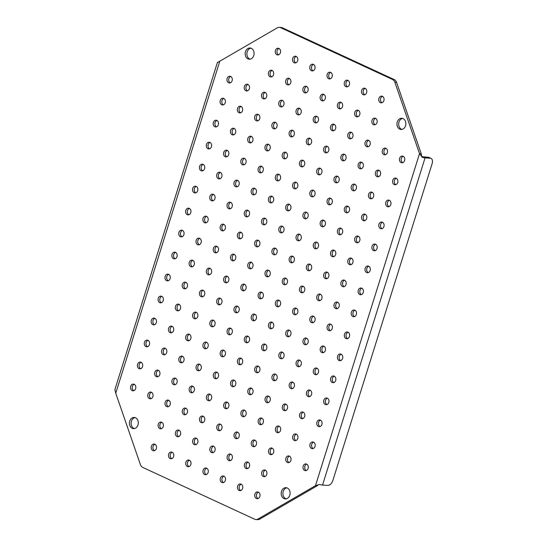 <?xml version="1.0" encoding="UTF-8"?>
<svg xmlns="http://www.w3.org/2000/svg" width="547" height="547" viewBox="0 0 547 547"><rect width="100%" height="100%" fill="white"/><g stroke="black" fill="none" stroke-linecap="round" stroke-linejoin="round"><path stroke-width="0.82" d="M213.104 326.689A3.371 2.673 93.9 0 1 211.518 323.38A3.371 2.673 93.9 0 1 213.542 320.316M211.477 326.607A3.371 2.673 93.9 0 1 209.863 322.771A3.371 2.673 93.9 0 1 212.701 320.077A3.371 2.673 93.9 0 1 213.46 320.275A3.371 2.673 93.9 0 1 215.074 324.118A3.371 2.673 93.9 0 1 212.243 326.805A3.371 2.673 93.9 0 1 211.477 326.607M178.616 310.717A3.371 2.673 93.9 0 1 177.023 307.414A3.371 2.673 93.9 0 1 179.047 304.351M176.982 310.641A3.371 2.673 93.9 0 1 175.375 306.805A3.371 2.673 93.9 0 1 178.206 304.111A3.371 2.673 93.9 0 1 178.965 304.31A3.371 2.673 93.9 0 1 180.578 308.146A3.371 2.673 93.9 0 1 177.748 310.84A3.371 2.673 93.9 0 1 176.982 310.641M223.463 356.658A3.371 2.673 93.9 0 1 221.87 353.348A3.371 2.673 93.9 0 1 223.901 350.285M221.836 356.582A3.371 2.673 93.9 0 1 220.222 352.74A3.371 2.673 93.9 0 1 223.053 350.053A3.371 2.673 93.9 0 1 223.819 350.251A3.371 2.673 93.9 0 1 225.426 354.087A3.371 2.673 93.9 0 1 222.595 356.781A3.371 2.673 93.9 0 1 221.836 356.582M188.968 340.692A3.371 2.673 93.9 0 1 187.375 337.383A3.371 2.673 93.9 0 1 189.406 334.32M187.341 340.617A3.371 2.673 93.9 0 1 185.727 336.774A3.371 2.673 93.9 0 1 188.558 334.087A3.371 2.673 93.9 0 1 189.324 334.279A3.371 2.673 93.9 0 1 190.93 338.121A3.371 2.673 93.9 0 1 188.1 340.815A3.371 2.673 93.9 0 1 187.341 340.617M192.435 392.657A3.371 2.673 93.9 0 1 190.841 389.348A3.371 2.673 93.9 0 1 192.865 386.285M190.8 392.575A3.371 2.673 93.9 0 1 189.194 388.739A3.371 2.673 93.9 0 1 192.024 386.045A3.371 2.673 93.9 0 1 192.79 386.244A3.371 2.673 93.9 0 1 194.397 390.079A3.371 2.673 93.9 0 1 191.566 392.773A3.371 2.673 93.9 0 1 190.8 392.575M147.581 346.716A3.371 2.673 93.9 0 1 145.987 343.407A3.371 2.673 93.9 0 1 148.018 340.343M145.953 346.634A3.371 2.673 93.9 0 1 144.34 342.798A3.371 2.673 93.9 0 1 147.17 340.104A3.371 2.673 93.9 0 1 147.936 340.302A3.371 2.673 93.9 0 1 149.55 344.145A3.371 2.673 93.9 0 1 146.719 346.832A3.371 2.673 93.9 0 1 145.953 346.634M154.473 324.727A3.371 2.673 93.9 0 1 152.88 321.417A3.371 2.673 93.9 0 1 154.91 318.354M152.845 324.644A3.371 2.673 93.9 0 1 151.232 320.809A3.371 2.673 93.9 0 1 154.063 318.115A3.371 2.673 93.9 0 1 154.828 318.313A3.371 2.673 93.9 0 1 156.435 322.156A3.371 2.673 93.9 0 1 153.604 324.843A3.371 2.673 93.9 0 1 152.845 324.644M199.327 370.668A3.371 2.673 93.9 0 1 197.734 367.358A3.371 2.673 93.9 0 1 199.758 364.295M197.693 370.586A3.371 2.673 93.9 0 1 196.086 366.75A3.371 2.673 93.9 0 1 198.917 364.056A3.371 2.673 93.9 0 1 199.682 364.254A3.371 2.673 93.9 0 1 201.289 368.097A3.371 2.673 93.9 0 1 198.458 370.784A3.371 2.673 93.9 0 1 197.693 370.586M244.14 290.689A3.371 2.673 93.9 0 1 242.547 287.38A3.371 2.673 93.9 0 1 244.571 284.317M242.506 290.614A3.371 2.673 93.9 0 1 240.899 286.772A3.371 2.673 93.9 0 1 243.73 284.084A3.371 2.673 93.9 0 1 244.488 284.283A3.371 2.673 93.9 0 1 246.102 288.119A3.371 2.673 93.9 0 1 243.271 290.813A3.371 2.673 93.9 0 1 242.506 290.614M209.645 274.724A3.371 2.673 93.9 0 1 208.051 271.415A3.371 2.673 93.9 0 1 210.075 268.351M208.01 274.649A3.371 2.673 93.9 0 1 206.404 270.806A3.371 2.673 93.9 0 1 209.234 268.119A3.371 2.673 93.9 0 1 209.993 268.317A3.371 2.673 93.9 0 1 211.607 272.153A3.371 2.673 93.9 0 1 208.776 274.847A3.371 2.673 93.9 0 1 208.01 274.649M185.501 288.727A3.371 2.673 93.9 0 1 183.908 285.425A3.371 2.673 93.9 0 1 185.939 282.361M183.874 288.652A3.371 2.673 93.9 0 1 182.26 284.816A3.371 2.673 93.9 0 1 185.091 282.122A3.371 2.673 93.9 0 1 185.857 282.32A3.371 2.673 93.9 0 1 187.471 286.156A3.371 2.673 93.9 0 1 184.633 288.85A3.371 2.673 93.9 0 1 183.874 288.652M230.355 334.668A3.371 2.673 93.9 0 1 228.762 331.359A3.371 2.673 93.9 0 1 230.786 328.296M228.721 334.593A3.371 2.673 93.9 0 1 227.114 330.75A3.371 2.673 93.9 0 1 229.945 328.063A3.371 2.673 93.9 0 1 230.711 328.262A3.371 2.673 93.9 0 1 232.318 332.097A3.371 2.673 93.9 0 1 229.487 334.791A3.371 2.673 93.9 0 1 228.721 334.593M237.248 312.679A3.371 2.673 93.9 0 1 235.654 309.37A3.371 2.673 93.9 0 1 237.678 306.306M235.613 312.604A3.371 2.673 93.9 0 1 234.007 308.761A3.371 2.673 93.9 0 1 236.837 306.074A3.371 2.673 93.9 0 1 237.596 306.272A3.371 2.673 93.9 0 1 239.21 310.108A3.371 2.673 93.9 0 1 236.379 312.802A3.371 2.673 93.9 0 1 235.613 312.604M192.394 266.745A3.371 2.673 93.9 0 1 190.8 263.435A3.371 2.673 93.9 0 1 192.831 260.372M190.766 266.662A3.371 2.673 93.9 0 1 189.153 262.827A3.371 2.673 93.9 0 1 191.983 260.133A3.371 2.673 93.9 0 1 192.749 260.331A3.371 2.673 93.9 0 1 194.356 264.167A3.371 2.673 93.9 0 1 191.525 266.861A3.371 2.673 93.9 0 1 190.766 266.662M213.145 452.601A3.371 2.673 93.9 0 1 211.552 449.292A3.371 2.673 93.9 0 1 213.583 446.229M211.518 452.519A3.371 2.673 93.9 0 1 209.904 448.684A3.371 2.673 93.9 0 1 212.735 445.99A3.371 2.673 93.9 0 1 213.501 446.188A3.371 2.673 93.9 0 1 215.108 450.031A3.371 2.673 93.9 0 1 212.277 452.718A3.371 2.673 93.9 0 1 211.518 452.519M226.93 408.623A3.371 2.673 93.9 0 1 225.337 405.313A3.371 2.673 93.9 0 1 227.361 402.25M225.296 408.541A3.371 2.673 93.9 0 1 223.689 404.705A3.371 2.673 93.9 0 1 226.52 402.011A3.371 2.673 93.9 0 1 227.285 402.209A3.371 2.673 93.9 0 1 228.892 406.052A3.371 2.673 93.9 0 1 226.061 408.739A3.371 2.673 93.9 0 1 225.296 408.541M240.714 364.644A3.371 2.673 93.9 0 1 239.121 361.335A3.371 2.673 93.9 0 1 241.145 358.271M239.08 364.562A3.371 2.673 93.9 0 1 237.473 360.726A3.371 2.673 93.9 0 1 240.304 358.032A3.371 2.673 93.9 0 1 241.063 358.23A3.371 2.673 93.9 0 1 242.677 362.073A3.371 2.673 93.9 0 1 239.846 364.76A3.371 2.673 93.9 0 1 239.08 364.562M133.803 390.695A3.371 2.673 93.9 0 1 132.21 387.385A3.371 2.673 93.9 0 1 134.234 384.322M132.169 390.613A3.371 2.673 93.9 0 1 130.562 386.777A3.371 2.673 93.9 0 1 133.393 384.083A3.371 2.673 93.9 0 1 134.152 384.281A3.371 2.673 93.9 0 1 135.765 388.124A3.371 2.673 93.9 0 1 132.935 390.811A3.371 2.673 93.9 0 1 132.169 390.613M168.298 406.66A3.371 2.673 93.9 0 1 166.705 403.351A3.371 2.673 93.9 0 1 168.729 400.288M166.664 406.585A3.371 2.673 93.9 0 1 165.057 402.742A3.371 2.673 93.9 0 1 167.888 400.055A3.371 2.673 93.9 0 1 168.647 400.247A3.371 2.673 93.9 0 1 170.261 404.089A3.371 2.673 93.9 0 1 167.43 406.777A3.371 2.673 93.9 0 1 166.664 406.585M175.19 384.671A3.371 2.673 93.9 0 1 173.597 381.362A3.371 2.673 93.9 0 1 175.621 378.298M173.556 384.596A3.371 2.673 93.9 0 1 171.949 380.753A3.371 2.673 93.9 0 1 174.78 378.066A3.371 2.673 93.9 0 1 175.539 378.257A3.371 2.673 93.9 0 1 177.153 382.1A3.371 2.673 93.9 0 1 174.322 384.787A3.371 2.673 93.9 0 1 173.556 384.596M140.695 368.705A3.371 2.673 93.9 0 1 139.102 365.396A3.371 2.673 93.9 0 1 141.126 362.333M139.061 368.623A3.371 2.673 93.9 0 1 137.454 364.787A3.371 2.673 93.9 0 1 140.285 362.093A3.371 2.673 93.9 0 1 141.044 362.292A3.371 2.673 93.9 0 1 142.658 366.134A3.371 2.673 93.9 0 1 139.827 368.822A3.371 2.673 93.9 0 1 139.061 368.623M254.492 320.665A3.371 2.673 93.9 0 1 252.899 317.356A3.371 2.673 93.9 0 1 254.929 314.293M252.864 320.59A3.371 2.673 93.9 0 1 251.251 316.747A3.371 2.673 93.9 0 1 254.082 314.053A3.371 2.673 93.9 0 1 254.847 314.252A3.371 2.673 93.9 0 1 256.454 318.094A3.371 2.673 93.9 0 1 253.623 320.781A3.371 2.673 93.9 0 1 252.864 320.59M154.514 450.639A3.371 2.673 93.9 0 1 152.921 447.33A3.371 2.673 93.9 0 1 154.945 444.267M152.886 450.564A3.371 2.673 93.9 0 1 151.273 446.721A3.371 2.673 93.9 0 1 154.104 444.027A3.371 2.673 93.9 0 1 154.869 444.226A3.371 2.673 93.9 0 1 156.476 448.068A3.371 2.673 93.9 0 1 153.645 450.755A3.371 2.673 93.9 0 1 152.886 450.564M195.901 444.615A3.371 2.673 93.9 0 1 194.308 441.306A3.371 2.673 93.9 0 1 196.332 438.243M194.267 444.54A3.371 2.673 93.9 0 1 192.66 440.697A3.371 2.673 93.9 0 1 195.491 438.01A3.371 2.673 93.9 0 1 196.257 438.209A3.371 2.673 93.9 0 1 197.864 442.044A3.371 2.673 93.9 0 1 195.033 444.738A3.371 2.673 93.9 0 1 194.267 444.54M161.406 428.65A3.371 2.673 93.9 0 1 159.813 425.34A3.371 2.673 93.9 0 1 161.837 422.277M159.772 428.574A3.371 2.673 93.9 0 1 158.165 424.732A3.371 2.673 93.9 0 1 160.996 422.038A3.371 2.673 93.9 0 1 161.762 422.236A3.371 2.673 93.9 0 1 163.368 426.079A3.371 2.673 93.9 0 1 160.538 428.766A3.371 2.673 93.9 0 1 159.772 428.574M323.441 226.684A3.371 2.673 93.9 0 1 321.848 223.374A3.371 2.673 93.9 0 1 323.879 220.311M321.814 226.608A3.371 2.673 93.9 0 1 320.2 222.766A3.371 2.673 93.9 0 1 323.031 220.079A3.371 2.673 93.9 0 1 323.797 220.277A3.371 2.673 93.9 0 1 325.403 224.113A3.371 2.673 93.9 0 1 322.573 226.807A3.371 2.673 93.9 0 1 321.814 226.608M357.936 242.649A3.371 2.673 93.9 0 1 356.343 239.34A3.371 2.673 93.9 0 1 358.374 236.283M356.309 242.574A3.371 2.673 93.9 0 1 354.695 238.738A3.371 2.673 93.9 0 1 357.526 236.044A3.371 2.673 93.9 0 1 358.292 236.242A3.371 2.673 93.9 0 1 359.899 240.078A3.371 2.673 93.9 0 1 357.068 242.772A3.371 2.673 93.9 0 1 356.309 242.574M313.089 196.715A3.371 2.673 93.9 0 1 311.496 193.406A3.371 2.673 93.9 0 1 313.52 190.342M311.455 196.633A3.371 2.673 93.9 0 1 309.848 192.797A3.371 2.673 93.9 0 1 312.679 190.103A3.371 2.673 93.9 0 1 313.438 190.301A3.371 2.673 93.9 0 1 315.051 194.144A3.371 2.673 93.9 0 1 312.221 196.831A3.371 2.673 93.9 0 1 311.455 196.633M347.584 212.68A3.371 2.673 93.9 0 1 345.991 209.371A3.371 2.673 93.9 0 1 348.015 206.308M345.95 212.598A3.371 2.673 93.9 0 1 344.343 208.763A3.371 2.673 93.9 0 1 347.174 206.069A3.371 2.673 93.9 0 1 347.933 206.267A3.371 2.673 93.9 0 1 349.547 210.11A3.371 2.673 93.9 0 1 346.716 212.797A3.371 2.673 93.9 0 1 345.95 212.598M344.118 160.715A3.371 2.673 93.9 0 1 342.525 157.406A3.371 2.673 93.9 0 1 344.548 154.343M342.484 160.64A3.371 2.673 93.9 0 1 340.877 156.798A3.371 2.673 93.9 0 1 343.707 154.11A3.371 2.673 93.9 0 1 344.466 154.309A3.371 2.673 93.9 0 1 346.08 158.145A3.371 2.673 93.9 0 1 343.249 160.839A3.371 2.673 93.9 0 1 342.484 160.64M388.965 206.657A3.371 2.673 93.9 0 1 387.372 203.347A3.371 2.673 93.9 0 1 389.402 200.284M387.338 206.581A3.371 2.673 93.9 0 1 385.724 202.739A3.371 2.673 93.9 0 1 388.555 200.052A3.371 2.673 93.9 0 1 389.32 200.25A3.371 2.673 93.9 0 1 390.934 204.086A3.371 2.673 93.9 0 1 388.096 206.78A3.371 2.673 93.9 0 1 387.338 206.581M382.079 228.646A3.371 2.673 93.9 0 1 380.486 225.337A3.371 2.673 93.9 0 1 382.51 222.273M380.445 228.571A3.371 2.673 93.9 0 1 378.839 224.728A3.371 2.673 93.9 0 1 381.669 222.041A3.371 2.673 93.9 0 1 382.428 222.232A3.371 2.673 93.9 0 1 384.042 226.075A3.371 2.673 93.9 0 1 381.211 228.769A3.371 2.673 93.9 0 1 380.445 228.571M337.225 182.705A3.371 2.673 93.9 0 1 335.632 179.395A3.371 2.673 93.9 0 1 337.656 176.332M335.591 182.63A3.371 2.673 93.9 0 1 333.985 178.787A3.371 2.673 93.9 0 1 336.815 176.1A3.371 2.673 93.9 0 1 337.581 176.298A3.371 2.673 93.9 0 1 339.188 180.134A3.371 2.673 93.9 0 1 336.357 182.828A3.371 2.673 93.9 0 1 335.591 182.63M354.511 316.604A3.371 2.673 93.9 0 1 352.918 313.294A3.371 2.673 93.9 0 1 354.948 310.231M352.883 316.528A3.371 2.673 93.9 0 1 351.27 312.686A3.371 2.673 93.9 0 1 354.1 309.999A3.371 2.673 93.9 0 1 354.866 310.19A3.371 2.673 93.9 0 1 356.473 314.033A3.371 2.673 93.9 0 1 353.642 316.72A3.371 2.673 93.9 0 1 352.883 316.528M309.664 270.662A3.371 2.673 93.9 0 1 308.07 267.353A3.371 2.673 93.9 0 1 310.094 264.29M308.029 270.587A3.371 2.673 93.9 0 1 306.423 266.745A3.371 2.673 93.9 0 1 309.253 264.057A3.371 2.673 93.9 0 1 310.012 264.256A3.371 2.673 93.9 0 1 311.626 268.092A3.371 2.673 93.9 0 1 308.795 270.786A3.371 2.673 93.9 0 1 308.029 270.587M337.267 308.617A3.371 2.673 93.9 0 1 335.673 305.308A3.371 2.673 93.9 0 1 337.697 302.245M335.632 308.542A3.371 2.673 93.9 0 1 334.026 304.7A3.371 2.673 93.9 0 1 336.856 302.012A3.371 2.673 93.9 0 1 337.615 302.211A3.371 2.673 93.9 0 1 339.229 306.046A3.371 2.673 93.9 0 1 336.398 308.74A3.371 2.673 93.9 0 1 335.632 308.542M302.771 292.652A3.371 2.673 93.9 0 1 301.178 289.342A3.371 2.673 93.9 0 1 303.202 286.279M301.137 292.577A3.371 2.673 93.9 0 1 299.53 288.734A3.371 2.673 93.9 0 1 302.361 286.047A3.371 2.673 93.9 0 1 303.127 286.245A3.371 2.673 93.9 0 1 304.734 290.081A3.371 2.673 93.9 0 1 301.903 292.775A3.371 2.673 93.9 0 1 301.137 292.577M333.8 256.659A3.371 2.673 93.9 0 1 332.207 253.35A3.371 2.673 93.9 0 1 334.231 250.287M332.166 256.577A3.371 2.673 93.9 0 1 330.559 252.741A3.371 2.673 93.9 0 1 333.39 250.047A3.371 2.673 93.9 0 1 334.155 250.246A3.371 2.673 93.9 0 1 335.762 254.088A3.371 2.673 93.9 0 1 332.932 256.775A3.371 2.673 93.9 0 1 332.166 256.577M368.295 272.625A3.371 2.673 93.9 0 1 366.702 269.315A3.371 2.673 93.9 0 1 368.726 266.252M366.661 272.55A3.371 2.673 93.9 0 1 365.054 268.707A3.371 2.673 93.9 0 1 367.885 266.02A3.371 2.673 93.9 0 1 368.651 266.211A3.371 2.673 93.9 0 1 370.257 270.054A3.371 2.673 93.9 0 1 367.427 272.741A3.371 2.673 93.9 0 1 366.661 272.55M316.549 248.673A3.371 2.673 93.9 0 1 314.963 245.364A3.371 2.673 93.9 0 1 316.986 242.3M314.922 248.598A3.371 2.673 93.9 0 1 313.308 244.755A3.371 2.673 93.9 0 1 316.145 242.068A3.371 2.673 93.9 0 1 316.904 242.266A3.371 2.673 93.9 0 1 318.518 246.102A3.371 2.673 93.9 0 1 315.687 248.796A3.371 2.673 93.9 0 1 314.922 248.598M361.403 294.614A3.371 2.673 93.9 0 1 359.81 291.305A3.371 2.673 93.9 0 1 361.834 288.242M359.776 294.539A3.371 2.673 93.9 0 1 358.162 290.696A3.371 2.673 93.9 0 1 360.993 288.009A3.371 2.673 93.9 0 1 361.758 288.201A3.371 2.673 93.9 0 1 363.365 292.043A3.371 2.673 93.9 0 1 360.535 294.73A3.371 2.673 93.9 0 1 359.776 294.539M402.749 162.678A3.371 2.673 93.9 0 1 401.156 159.368A3.371 2.673 93.9 0 1 403.18 156.305M401.115 162.603A3.371 2.673 93.9 0 1 399.508 158.76A3.371 2.673 93.9 0 1 402.339 156.073A3.371 2.673 93.9 0 1 403.105 156.271A3.371 2.673 93.9 0 1 404.712 160.107A3.371 2.673 93.9 0 1 401.881 162.801A3.371 2.673 93.9 0 1 401.115 162.603M368.254 146.712A3.371 2.673 93.9 0 1 366.661 143.403A3.371 2.673 93.9 0 1 368.685 140.34M366.627 146.637A3.371 2.673 93.9 0 1 365.013 142.794A3.371 2.673 93.9 0 1 367.844 140.107A3.371 2.673 93.9 0 1 368.61 140.299A3.371 2.673 93.9 0 1 370.216 144.141A3.371 2.673 93.9 0 1 367.386 146.828A3.371 2.673 93.9 0 1 366.627 146.637M361.362 168.702A3.371 2.673 93.9 0 1 359.769 165.392A3.371 2.673 93.9 0 1 361.799 162.329M359.735 168.626A3.371 2.673 93.9 0 1 358.121 164.784A3.371 2.673 93.9 0 1 360.952 162.09A3.371 2.673 93.9 0 1 361.717 162.288A3.371 2.673 93.9 0 1 363.324 166.131A3.371 2.673 93.9 0 1 360.494 168.818A3.371 2.673 93.9 0 1 359.735 168.626M395.857 184.667A3.371 2.673 93.9 0 1 394.264 181.358A3.371 2.673 93.9 0 1 396.295 178.295M394.23 184.592A3.371 2.673 93.9 0 1 392.616 180.749A3.371 2.673 93.9 0 1 395.447 178.062A3.371 2.673 93.9 0 1 396.213 178.26A3.371 2.673 93.9 0 1 397.819 182.096A3.371 2.673 93.9 0 1 394.989 184.79A3.371 2.673 93.9 0 1 394.23 184.592M382.038 102.733A3.371 2.673 93.9 0 1 380.445 99.424A3.371 2.673 93.9 0 1 382.469 96.361M380.404 102.658A3.371 2.673 93.9 0 1 378.797 98.816A3.371 2.673 93.9 0 1 381.628 96.128A3.371 2.673 93.9 0 1 382.387 96.32A3.371 2.673 93.9 0 1 384.001 100.163A3.371 2.673 93.9 0 1 381.17 102.857A3.371 2.673 93.9 0 1 380.404 102.658M340.651 108.757A3.371 2.673 93.9 0 1 339.058 105.448A3.371 2.673 93.9 0 1 341.082 102.385M339.017 108.675A3.371 2.673 93.9 0 1 337.41 104.839A3.371 2.673 93.9 0 1 340.241 102.145A3.371 2.673 93.9 0 1 341.007 102.344A3.371 2.673 93.9 0 1 342.613 106.186A3.371 2.673 93.9 0 1 339.783 108.874A3.371 2.673 93.9 0 1 339.017 108.675M375.146 124.723A3.371 2.673 93.9 0 1 373.553 121.413A3.371 2.673 93.9 0 1 375.577 118.35M373.512 124.648A3.371 2.673 93.9 0 1 371.905 120.805A3.371 2.673 93.9 0 1 374.736 118.118A3.371 2.673 93.9 0 1 375.502 118.309A3.371 2.673 93.9 0 1 377.109 122.152A3.371 2.673 93.9 0 1 374.278 124.839A3.371 2.673 93.9 0 1 373.512 124.648M135.095 417.58A5.62 4.451 -86.1 0 0 131.157 422.558A5.62 4.451 -86.1 0 0 133.919 428.417A5.62 4.451 -86.1 0 0 134.343 428.581M135.519 417.744A5.62 4.451 -86.1 0 0 134.247 417.416A5.62 4.451 -86.1 0 0 129.53 421.901A5.62 4.451 -86.1 0 0 132.21 428.301A5.62 4.451 -86.1 0 0 133.482 428.629A5.62 4.451 -86.1 0 0 138.2 424.144A5.62 4.451 -86.1 0 0 135.519 417.744M250.861 48.163A5.62 4.451 -86.1 0 0 246.929 53.141A5.62 4.451 -86.1 0 0 249.692 59.001A5.62 4.451 -86.1 0 0 250.116 59.165M251.285 48.327A5.62 4.451 -86.1 0 0 250.013 47.999A5.62 4.451 -86.1 0 0 245.295 52.485A5.62 4.451 -86.1 0 0 247.976 58.885A5.62 4.451 -86.1 0 0 249.254 59.213A5.62 4.451 -86.1 0 0 253.972 54.727A5.62 4.451 -86.1 0 0 251.285 48.327M402.64 118.419A5.62 4.451 -86.1 0 0 398.701 123.39A5.62 4.451 -86.1 0 0 401.464 129.256A5.62 4.451 -86.1 0 0 401.888 129.42M403.064 118.583A5.62 4.451 -86.1 0 0 401.792 118.255A5.62 4.451 -86.1 0 0 397.074 122.74A5.62 4.451 -86.1 0 0 399.754 129.14A5.62 4.451 -86.1 0 0 401.026 129.468A5.62 4.451 -86.1 0 0 405.744 124.983A5.62 4.451 -86.1 0 0 403.064 118.583M286.867 487.835A5.62 4.451 -86.1 0 0 282.936 492.813A5.62 4.451 -86.1 0 0 285.698 498.673A5.62 4.451 -86.1 0 0 286.122 498.837M287.298 487.999A5.62 4.451 -86.1 0 0 286.019 487.671A5.62 4.451 -86.1 0 0 281.302 492.156A5.62 4.451 -86.1 0 0 283.989 498.556A5.62 4.451 -86.1 0 0 285.26 498.885A5.62 4.451 -86.1 0 0 289.978 494.399A5.62 4.451 -86.1 0 0 287.298 487.999M268.707 270.314A3.371 2.673 -86.1 0 0 266.683 273.377A3.371 2.673 -86.1 0 0 268.276 276.686M268.632 270.273A3.371 2.673 -86.1 0 0 267.866 270.081A3.371 2.673 -86.1 0 0 265.035 272.768A3.371 2.673 -86.1 0 0 266.642 276.611A3.371 2.673 -86.1 0 0 267.408 276.803A3.371 2.673 -86.1 0 0 270.239 274.115A3.371 2.673 -86.1 0 0 268.632 270.273M313.479 64.43A3.371 2.673 -86.1 0 0 311.455 67.493A3.371 2.673 -86.1 0 0 313.048 70.802M313.404 64.389A3.371 2.673 -86.1 0 0 312.638 64.19A3.371 2.673 -86.1 0 0 309.807 66.884A3.371 2.673 -86.1 0 0 311.414 70.72A3.371 2.673 -86.1 0 0 312.18 70.919A3.371 2.673 -86.1 0 0 315.01 68.231A3.371 2.673 -86.1 0 0 313.404 64.389M272.091 70.454A3.371 2.673 -86.1 0 0 270.068 73.51A3.371 2.673 -86.1 0 0 271.661 76.819M272.016 70.413A3.371 2.673 -86.1 0 0 271.25 70.214A3.371 2.673 -86.1 0 0 268.42 72.908A3.371 2.673 -86.1 0 0 270.033 76.744A3.371 2.673 -86.1 0 0 270.792 76.942A3.371 2.673 -86.1 0 0 273.623 74.248A3.371 2.673 -86.1 0 0 272.016 70.413M289.342 78.433A3.371 2.673 -86.1 0 0 287.319 81.496A3.371 2.673 -86.1 0 0 288.912 84.806M289.26 78.392A3.371 2.673 -86.1 0 0 288.501 78.2A3.371 2.673 -86.1 0 0 285.671 80.888A3.371 2.673 -86.1 0 0 287.278 84.73A3.371 2.673 -86.1 0 0 288.043 84.929A3.371 2.673 -86.1 0 0 290.874 82.235A3.371 2.673 -86.1 0 0 289.26 78.392M306.587 86.419A3.371 2.673 -86.1 0 0 304.563 89.482A3.371 2.673 -86.1 0 0 306.156 92.792M306.511 86.378A3.371 2.673 -86.1 0 0 305.746 86.18A3.371 2.673 -86.1 0 0 302.915 88.874A3.371 2.673 -86.1 0 0 304.522 92.71A3.371 2.673 -86.1 0 0 305.288 92.908A3.371 2.673 -86.1 0 0 308.118 90.221A3.371 2.673 -86.1 0 0 306.511 86.378M296.235 56.444A3.371 2.673 -86.1 0 0 294.204 59.507A3.371 2.673 -86.1 0 0 295.797 62.816M296.153 56.403A3.371 2.673 -86.1 0 0 295.387 56.211A3.371 2.673 -86.1 0 0 292.556 58.898A3.371 2.673 -86.1 0 0 294.17 62.741A3.371 2.673 -86.1 0 0 294.929 62.939A3.371 2.673 -86.1 0 0 297.766 60.245A3.371 2.673 -86.1 0 0 296.153 56.403M278.984 48.464A3.371 2.673 -86.1 0 0 276.96 51.521A3.371 2.673 -86.1 0 0 278.553 54.83M278.908 48.423A3.371 2.673 -86.1 0 0 278.143 48.225A3.371 2.673 -86.1 0 0 275.312 50.919A3.371 2.673 -86.1 0 0 276.919 54.755A3.371 2.673 -86.1 0 0 277.685 54.953A3.371 2.673 -86.1 0 0 280.515 52.259A3.371 2.673 -86.1 0 0 278.908 48.423M275.599 248.324A3.371 2.673 -86.1 0 0 273.575 251.388A3.371 2.673 -86.1 0 0 275.168 254.697M275.517 248.283A3.371 2.673 -86.1 0 0 274.758 248.092A3.371 2.673 -86.1 0 0 271.927 250.779A3.371 2.673 -86.1 0 0 273.534 254.622A3.371 2.673 -86.1 0 0 274.3 254.813A3.371 2.673 -86.1 0 0 277.131 252.126A3.371 2.673 -86.1 0 0 275.517 248.283M282.491 226.335A3.371 2.673 -86.1 0 0 280.467 229.398A3.371 2.673 -86.1 0 0 282.061 232.707M282.409 226.294A3.371 2.673 -86.1 0 0 281.65 226.102A3.371 2.673 -86.1 0 0 278.82 228.79A3.371 2.673 -86.1 0 0 280.426 232.632A3.371 2.673 -86.1 0 0 281.192 232.831A3.371 2.673 -86.1 0 0 284.023 230.137A3.371 2.673 -86.1 0 0 282.409 226.294M299.701 108.409A3.371 2.673 -86.1 0 0 297.671 111.472A3.371 2.673 -86.1 0 0 299.264 114.781M299.619 108.368A3.371 2.673 -86.1 0 0 298.853 108.169A3.371 2.673 -86.1 0 0 296.023 110.863A3.371 2.673 -86.1 0 0 297.636 114.699A3.371 2.673 -86.1 0 0 298.395 114.897A3.371 2.673 -86.1 0 0 301.226 112.21A3.371 2.673 -86.1 0 0 299.619 108.368M223.819 98.46A3.371 2.673 -86.1 0 0 221.795 101.523A3.371 2.673 -86.1 0 0 223.381 104.833M223.737 98.426A3.371 2.673 -86.1 0 0 222.978 98.228A3.371 2.673 -86.1 0 0 220.14 100.915A3.371 2.673 -86.1 0 0 221.754 104.757A3.371 2.673 -86.1 0 0 222.52 104.956A3.371 2.673 -86.1 0 0 225.35 102.262A3.371 2.673 -86.1 0 0 223.737 98.426M241.063 106.446A3.371 2.673 -86.1 0 0 239.039 109.509A3.371 2.673 -86.1 0 0 240.632 112.819M240.988 106.405A3.371 2.673 -86.1 0 0 240.222 106.207A3.371 2.673 -86.1 0 0 237.391 108.901A3.371 2.673 -86.1 0 0 238.998 112.737A3.371 2.673 -86.1 0 0 239.764 112.935A3.371 2.673 -86.1 0 0 242.595 110.248A3.371 2.673 -86.1 0 0 240.988 106.405M258.314 114.426A3.371 2.673 -86.1 0 0 256.283 117.489A3.371 2.673 -86.1 0 0 257.876 120.798M258.232 114.391A3.371 2.673 -86.1 0 0 257.466 114.193A3.371 2.673 -86.1 0 0 254.635 116.88A3.371 2.673 -86.1 0 0 256.249 120.723A3.371 2.673 -86.1 0 0 257.015 120.921A3.371 2.673 -86.1 0 0 259.846 118.227A3.371 2.673 -86.1 0 0 258.232 114.391M282.45 100.422A3.371 2.673 -86.1 0 0 280.426 103.486A3.371 2.673 -86.1 0 0 282.02 106.795M282.368 100.381A3.371 2.673 -86.1 0 0 281.609 100.19A3.371 2.673 -86.1 0 0 278.779 102.877A3.371 2.673 -86.1 0 0 280.385 106.72A3.371 2.673 -86.1 0 0 281.151 106.911A3.371 2.673 -86.1 0 0 283.982 104.224A3.371 2.673 -86.1 0 0 282.368 100.381M265.206 92.443A3.371 2.673 -86.1 0 0 263.175 95.499A3.371 2.673 -86.1 0 0 264.769 98.809M265.124 92.402A3.371 2.673 -86.1 0 0 264.358 92.204A3.371 2.673 -86.1 0 0 261.528 94.898A3.371 2.673 -86.1 0 0 263.141 98.734A3.371 2.673 -86.1 0 0 263.9 98.932A3.371 2.673 -86.1 0 0 266.731 96.238A3.371 2.673 -86.1 0 0 265.124 92.402M247.955 84.457A3.371 2.673 -86.1 0 0 245.931 87.52A3.371 2.673 -86.1 0 0 247.524 90.829M247.873 84.416A3.371 2.673 -86.1 0 0 247.114 84.217A3.371 2.673 -86.1 0 0 244.283 86.911A3.371 2.673 -86.1 0 0 245.89 90.747A3.371 2.673 -86.1 0 0 246.656 90.946A3.371 2.673 -86.1 0 0 249.487 88.258A3.371 2.673 -86.1 0 0 247.873 84.416M230.711 76.471A3.371 2.673 -86.1 0 0 228.68 79.534A3.371 2.673 -86.1 0 0 230.273 82.843M230.629 76.436A3.371 2.673 -86.1 0 0 229.863 76.238A3.371 2.673 -86.1 0 0 227.032 78.925A3.371 2.673 -86.1 0 0 228.646 82.768A3.371 2.673 -86.1 0 0 229.405 82.966A3.371 2.673 -86.1 0 0 232.236 80.272A3.371 2.673 -86.1 0 0 230.629 76.436M289.384 204.346A3.371 2.673 -86.1 0 0 287.353 207.409A3.371 2.673 -86.1 0 0 288.946 210.718M289.301 204.304A3.371 2.673 -86.1 0 0 288.536 204.113A3.371 2.673 -86.1 0 0 285.705 206.8A3.371 2.673 -86.1 0 0 287.319 210.643A3.371 2.673 -86.1 0 0 288.078 210.841A3.371 2.673 -86.1 0 0 290.915 208.147A3.371 2.673 -86.1 0 0 289.301 204.304M296.276 182.356A3.371 2.673 -86.1 0 0 294.245 185.419A3.371 2.673 -86.1 0 0 295.838 188.729M296.194 182.322A3.371 2.673 -86.1 0 0 295.428 182.124A3.371 2.673 -86.1 0 0 292.597 184.811A3.371 2.673 -86.1 0 0 294.211 188.653A3.371 2.673 -86.1 0 0 294.97 188.852A3.371 2.673 -86.1 0 0 297.8 186.158A3.371 2.673 -86.1 0 0 296.194 182.322M303.161 160.367A3.371 2.673 -86.1 0 0 301.137 163.43A3.371 2.673 -86.1 0 0 302.73 166.739M303.086 160.333A3.371 2.673 -86.1 0 0 302.32 160.134A3.371 2.673 -86.1 0 0 299.489 162.821A3.371 2.673 -86.1 0 0 301.096 166.664A3.371 2.673 -86.1 0 0 301.862 166.862A3.371 2.673 -86.1 0 0 304.693 164.168A3.371 2.673 -86.1 0 0 303.086 160.333M310.053 138.377A3.371 2.673 -86.1 0 0 308.029 141.441A3.371 2.673 -86.1 0 0 309.623 144.75M309.978 138.343A3.371 2.673 -86.1 0 0 309.212 138.145A3.371 2.673 -86.1 0 0 306.382 140.832A3.371 2.673 -86.1 0 0 307.988 144.675A3.371 2.673 -86.1 0 0 308.754 144.873A3.371 2.673 -86.1 0 0 311.585 142.179A3.371 2.673 -86.1 0 0 309.978 138.343M316.945 116.388A3.371 2.673 -86.1 0 0 314.922 119.451A3.371 2.673 -86.1 0 0 316.515 122.76M316.863 116.354A3.371 2.673 -86.1 0 0 316.104 116.155A3.371 2.673 -86.1 0 0 313.274 118.843A3.371 2.673 -86.1 0 0 314.881 122.685A3.371 2.673 -86.1 0 0 315.646 122.884A3.371 2.673 -86.1 0 0 318.477 120.19A3.371 2.673 -86.1 0 0 316.863 116.354M323.838 94.399A3.371 2.673 -86.1 0 0 321.814 97.462A3.371 2.673 -86.1 0 0 323.4 100.771M323.756 94.364A3.371 2.673 -86.1 0 0 322.997 94.166A3.371 2.673 -86.1 0 0 320.159 96.853A3.371 2.673 -86.1 0 0 321.773 100.696A3.371 2.673 -86.1 0 0 322.539 100.894A3.371 2.673 -86.1 0 0 325.369 98.2A3.371 2.673 -86.1 0 0 323.756 94.364M330.73 72.409A3.371 2.673 -86.1 0 0 328.699 75.472A3.371 2.673 -86.1 0 0 330.292 78.782M330.648 72.375A3.371 2.673 -86.1 0 0 329.882 72.177A3.371 2.673 -86.1 0 0 327.051 74.864A3.371 2.673 -86.1 0 0 328.665 78.706A3.371 2.673 -86.1 0 0 329.424 78.905A3.371 2.673 -86.1 0 0 332.255 76.211A3.371 2.673 -86.1 0 0 330.648 72.375M206.609 216.393A3.371 2.673 -86.1 0 0 204.585 219.456A3.371 2.673 -86.1 0 0 206.178 222.766M206.534 216.352A3.371 2.673 -86.1 0 0 205.768 216.154A3.371 2.673 -86.1 0 0 202.937 218.848A3.371 2.673 -86.1 0 0 204.544 222.684A3.371 2.673 -86.1 0 0 205.31 222.882A3.371 2.673 -86.1 0 0 208.14 220.195A3.371 2.673 -86.1 0 0 206.534 216.352M189.365 208.407A3.371 2.673 -86.1 0 0 187.334 211.47A3.371 2.673 -86.1 0 0 188.927 214.78M189.283 208.366A3.371 2.673 -86.1 0 0 188.517 208.175A3.371 2.673 -86.1 0 0 185.686 210.862A3.371 2.673 -86.1 0 0 187.3 214.704A3.371 2.673 -86.1 0 0 188.059 214.903A3.371 2.673 -86.1 0 0 190.896 212.209A3.371 2.673 -86.1 0 0 189.283 208.366M265.24 218.356A3.371 2.673 -86.1 0 0 263.216 221.412A3.371 2.673 -86.1 0 0 264.81 224.721M265.165 218.315A3.371 2.673 -86.1 0 0 264.399 218.116A3.371 2.673 -86.1 0 0 261.569 220.81A3.371 2.673 -86.1 0 0 263.182 224.646A3.371 2.673 -86.1 0 0 263.941 224.844A3.371 2.673 -86.1 0 0 266.772 222.15A3.371 2.673 -86.1 0 0 265.165 218.315M247.996 210.369A3.371 2.673 -86.1 0 0 245.972 213.433A3.371 2.673 -86.1 0 0 247.565 216.742M247.914 210.328A3.371 2.673 -86.1 0 0 247.155 210.13A3.371 2.673 -86.1 0 0 244.324 212.824A3.371 2.673 -86.1 0 0 245.931 216.66A3.371 2.673 -86.1 0 0 246.697 216.858A3.371 2.673 -86.1 0 0 249.528 214.171A3.371 2.673 -86.1 0 0 247.914 210.328M272.132 196.366A3.371 2.673 -86.1 0 0 270.109 199.423A3.371 2.673 -86.1 0 0 271.702 202.732M272.057 196.325A3.371 2.673 -86.1 0 0 271.291 196.127A3.371 2.673 -86.1 0 0 268.461 198.821A3.371 2.673 -86.1 0 0 270.068 202.657A3.371 2.673 -86.1 0 0 270.833 202.855A3.371 2.673 -86.1 0 0 273.664 200.161A3.371 2.673 -86.1 0 0 272.057 196.325M196.257 186.418A3.371 2.673 -86.1 0 0 194.226 189.481A3.371 2.673 -86.1 0 0 195.819 192.79M196.175 186.377A3.371 2.673 -86.1 0 0 195.409 186.185A3.371 2.673 -86.1 0 0 192.578 188.872A3.371 2.673 -86.1 0 0 194.192 192.715A3.371 2.673 -86.1 0 0 194.951 192.913A3.371 2.673 -86.1 0 0 197.782 190.219A3.371 2.673 -86.1 0 0 196.175 186.377M213.501 194.404A3.371 2.673 -86.1 0 0 211.477 197.467A3.371 2.673 -86.1 0 0 213.07 200.776M213.419 194.363A3.371 2.673 -86.1 0 0 212.66 194.164A3.371 2.673 -86.1 0 0 209.829 196.858A3.371 2.673 -86.1 0 0 211.436 200.694A3.371 2.673 -86.1 0 0 212.202 200.893A3.371 2.673 -86.1 0 0 215.033 198.205A3.371 2.673 -86.1 0 0 213.419 194.363M230.752 202.383A3.371 2.673 -86.1 0 0 228.721 205.446A3.371 2.673 -86.1 0 0 230.314 208.756M230.67 202.349A3.371 2.673 -86.1 0 0 229.904 202.151A3.371 2.673 -86.1 0 0 227.073 204.838A3.371 2.673 -86.1 0 0 228.687 208.68A3.371 2.673 -86.1 0 0 229.446 208.879A3.371 2.673 -86.1 0 0 232.277 206.185A3.371 2.673 -86.1 0 0 230.67 202.349M251.463 262.328A3.371 2.673 -86.1 0 0 249.432 265.391A3.371 2.673 -86.1 0 0 251.025 268.7M251.381 262.293A3.371 2.673 -86.1 0 0 250.615 262.095A3.371 2.673 -86.1 0 0 247.784 264.782A3.371 2.673 -86.1 0 0 249.398 268.625A3.371 2.673 -86.1 0 0 250.164 268.823A3.371 2.673 -86.1 0 0 252.994 266.129A3.371 2.673 -86.1 0 0 251.381 262.293M234.212 254.348A3.371 2.673 -86.1 0 0 232.188 257.411A3.371 2.673 -86.1 0 0 233.781 260.721M234.137 254.307A3.371 2.673 -86.1 0 0 233.371 254.109A3.371 2.673 -86.1 0 0 230.54 256.803A3.371 2.673 -86.1 0 0 232.147 260.639A3.371 2.673 -86.1 0 0 232.913 260.837A3.371 2.673 -86.1 0 0 235.743 258.15A3.371 2.673 -86.1 0 0 234.137 254.307M216.968 246.362A3.371 2.673 -86.1 0 0 214.944 249.425A3.371 2.673 -86.1 0 0 216.53 252.735M216.885 246.328A3.371 2.673 -86.1 0 0 216.127 246.129A3.371 2.673 -86.1 0 0 213.289 248.817A3.371 2.673 -86.1 0 0 214.903 252.659A3.371 2.673 -86.1 0 0 215.668 252.858A3.371 2.673 -86.1 0 0 218.499 250.164A3.371 2.673 -86.1 0 0 216.885 246.328M199.717 238.383A3.371 2.673 -86.1 0 0 197.693 241.446A3.371 2.673 -86.1 0 0 199.286 244.755M199.641 238.342A3.371 2.673 -86.1 0 0 198.876 238.143A3.371 2.673 -86.1 0 0 196.045 240.837A3.371 2.673 -86.1 0 0 197.652 244.673A3.371 2.673 -86.1 0 0 198.417 244.871A3.371 2.673 -86.1 0 0 201.248 242.177A3.371 2.673 -86.1 0 0 199.641 238.342M223.86 224.373A3.371 2.673 -86.1 0 0 221.829 227.436A3.371 2.673 -86.1 0 0 223.422 230.745M223.778 224.338A3.371 2.673 -86.1 0 0 223.012 224.14A3.371 2.673 -86.1 0 0 220.181 226.827A3.371 2.673 -86.1 0 0 221.795 230.67A3.371 2.673 -86.1 0 0 222.554 230.868A3.371 2.673 -86.1 0 0 225.385 228.174A3.371 2.673 -86.1 0 0 223.778 224.338M241.104 232.359A3.371 2.673 -86.1 0 0 239.08 235.422A3.371 2.673 -86.1 0 0 240.673 238.731M241.022 232.318A3.371 2.673 -86.1 0 0 240.263 232.119A3.371 2.673 -86.1 0 0 237.432 234.813A3.371 2.673 -86.1 0 0 239.039 238.649A3.371 2.673 -86.1 0 0 239.805 238.848A3.371 2.673 -86.1 0 0 242.636 236.16A3.371 2.673 -86.1 0 0 241.022 232.318M258.355 240.345A3.371 2.673 -86.1 0 0 256.324 243.401A3.371 2.673 -86.1 0 0 257.917 246.711M258.273 240.304A3.371 2.673 -86.1 0 0 257.507 240.106A3.371 2.673 -86.1 0 0 254.676 242.8A3.371 2.673 -86.1 0 0 256.29 246.635A3.371 2.673 -86.1 0 0 257.049 246.834A3.371 2.673 -86.1 0 0 259.88 244.14A3.371 2.673 -86.1 0 0 258.273 240.304M182.472 230.396A3.371 2.673 -86.1 0 0 180.448 233.46A3.371 2.673 -86.1 0 0 182.042 236.769M182.39 230.355A3.371 2.673 -86.1 0 0 181.631 230.164A3.371 2.673 -86.1 0 0 178.801 232.851A3.371 2.673 -86.1 0 0 180.407 236.694A3.371 2.673 -86.1 0 0 181.173 236.885A3.371 2.673 -86.1 0 0 184.004 234.198A3.371 2.673 -86.1 0 0 182.39 230.355M251.422 136.415A3.371 2.673 -86.1 0 0 249.398 139.478A3.371 2.673 -86.1 0 0 250.991 142.788M251.34 136.381A3.371 2.673 -86.1 0 0 250.581 136.182A3.371 2.673 -86.1 0 0 247.75 138.87A3.371 2.673 -86.1 0 0 249.357 142.712A3.371 2.673 -86.1 0 0 250.123 142.911A3.371 2.673 -86.1 0 0 252.953 140.217A3.371 2.673 -86.1 0 0 251.34 136.381M268.666 144.401A3.371 2.673 -86.1 0 0 266.642 147.464A3.371 2.673 -86.1 0 0 268.235 150.774M268.591 144.36A3.371 2.673 -86.1 0 0 267.825 144.162A3.371 2.673 -86.1 0 0 264.994 146.856A3.371 2.673 -86.1 0 0 266.608 150.698A3.371 2.673 -86.1 0 0 267.367 150.89A3.371 2.673 -86.1 0 0 270.197 148.203A3.371 2.673 -86.1 0 0 268.591 144.36M285.917 152.387A3.371 2.673 -86.1 0 0 283.893 155.451A3.371 2.673 -86.1 0 0 285.486 158.753M285.835 152.346A3.371 2.673 -86.1 0 0 285.076 152.148A3.371 2.673 -86.1 0 0 282.245 154.842A3.371 2.673 -86.1 0 0 283.852 158.678A3.371 2.673 -86.1 0 0 284.618 158.876A3.371 2.673 -86.1 0 0 287.448 156.182A3.371 2.673 -86.1 0 0 285.835 152.346M210.034 142.439A3.371 2.673 -86.1 0 0 208.01 145.502A3.371 2.673 -86.1 0 0 209.604 148.811M209.959 142.405A3.371 2.673 -86.1 0 0 209.193 142.206A3.371 2.673 -86.1 0 0 206.363 144.893A3.371 2.673 -86.1 0 0 207.969 148.736A3.371 2.673 -86.1 0 0 208.735 148.934A3.371 2.673 -86.1 0 0 211.566 146.24A3.371 2.673 -86.1 0 0 209.959 142.405M234.178 128.436A3.371 2.673 -86.1 0 0 232.147 131.499A3.371 2.673 -86.1 0 0 233.74 134.808M234.095 128.395A3.371 2.673 -86.1 0 0 233.33 128.196A3.371 2.673 -86.1 0 0 230.499 130.89A3.371 2.673 -86.1 0 0 232.113 134.726A3.371 2.673 -86.1 0 0 232.872 134.924A3.371 2.673 -86.1 0 0 235.702 132.237A3.371 2.673 -86.1 0 0 234.095 128.395M216.927 120.449A3.371 2.673 -86.1 0 0 214.903 123.513A3.371 2.673 -86.1 0 0 216.496 126.822M216.844 120.415A3.371 2.673 -86.1 0 0 216.086 120.217A3.371 2.673 -86.1 0 0 213.255 122.904A3.371 2.673 -86.1 0 0 214.862 126.747A3.371 2.673 -86.1 0 0 215.627 126.945A3.371 2.673 -86.1 0 0 218.458 124.251A3.371 2.673 -86.1 0 0 216.844 120.415M292.809 130.398A3.371 2.673 -86.1 0 0 290.778 133.461A3.371 2.673 -86.1 0 0 292.372 136.771M292.727 130.357A3.371 2.673 -86.1 0 0 291.961 130.159A3.371 2.673 -86.1 0 0 289.131 132.853A3.371 2.673 -86.1 0 0 290.744 136.688A3.371 2.673 -86.1 0 0 291.503 136.887A3.371 2.673 -86.1 0 0 294.341 134.193A3.371 2.673 -86.1 0 0 292.727 130.357M275.558 122.412A3.371 2.673 -86.1 0 0 273.534 125.475A3.371 2.673 -86.1 0 0 275.127 128.784M275.483 122.371A3.371 2.673 -86.1 0 0 274.717 122.179A3.371 2.673 -86.1 0 0 271.886 124.866A3.371 2.673 -86.1 0 0 273.493 128.709A3.371 2.673 -86.1 0 0 274.259 128.901A3.371 2.673 -86.1 0 0 277.09 126.213A3.371 2.673 -86.1 0 0 275.483 122.371M227.285 150.425A3.371 2.673 -86.1 0 0 225.255 153.488A3.371 2.673 -86.1 0 0 226.848 156.798M227.203 150.384A3.371 2.673 -86.1 0 0 226.437 150.186A3.371 2.673 -86.1 0 0 223.607 152.88A3.371 2.673 -86.1 0 0 225.22 156.715A3.371 2.673 -86.1 0 0 225.979 156.914A3.371 2.673 -86.1 0 0 228.81 154.227A3.371 2.673 -86.1 0 0 227.203 150.384M244.53 158.404A3.371 2.673 -86.1 0 0 242.506 161.468A3.371 2.673 -86.1 0 0 244.099 164.777M244.447 158.37A3.371 2.673 -86.1 0 0 243.688 158.172A3.371 2.673 -86.1 0 0 240.858 160.859A3.371 2.673 -86.1 0 0 242.465 164.702A3.371 2.673 -86.1 0 0 243.23 164.9A3.371 2.673 -86.1 0 0 246.061 162.206A3.371 2.673 -86.1 0 0 244.447 158.37M261.781 166.391A3.371 2.673 -86.1 0 0 259.75 169.454A3.371 2.673 -86.1 0 0 261.343 172.763M261.698 166.35A3.371 2.673 -86.1 0 0 260.933 166.151A3.371 2.673 -86.1 0 0 258.102 168.845A3.371 2.673 -86.1 0 0 259.716 172.688A3.371 2.673 -86.1 0 0 260.475 172.879A3.371 2.673 -86.1 0 0 263.305 170.192A3.371 2.673 -86.1 0 0 261.698 166.35M279.025 174.377A3.371 2.673 -86.1 0 0 277.001 177.44A3.371 2.673 -86.1 0 0 278.594 180.742M278.943 174.336A3.371 2.673 -86.1 0 0 278.184 174.137A3.371 2.673 -86.1 0 0 275.353 176.831A3.371 2.673 -86.1 0 0 276.96 180.667A3.371 2.673 -86.1 0 0 277.726 180.866A3.371 2.673 -86.1 0 0 280.556 178.172A3.371 2.673 -86.1 0 0 278.943 174.336M203.142 164.428A3.371 2.673 -86.1 0 0 201.118 167.491A3.371 2.673 -86.1 0 0 202.711 170.801M203.067 164.394A3.371 2.673 -86.1 0 0 202.301 164.196A3.371 2.673 -86.1 0 0 199.47 166.883A3.371 2.673 -86.1 0 0 201.077 170.726A3.371 2.673 -86.1 0 0 201.843 170.924A3.371 2.673 -86.1 0 0 204.674 168.23A3.371 2.673 -86.1 0 0 203.067 164.394M220.393 172.414A3.371 2.673 -86.1 0 0 218.369 175.478A3.371 2.673 -86.1 0 0 219.956 178.787M220.311 172.373A3.371 2.673 -86.1 0 0 219.552 172.175A3.371 2.673 -86.1 0 0 216.715 174.869A3.371 2.673 -86.1 0 0 218.328 178.705A3.371 2.673 -86.1 0 0 219.094 178.903A3.371 2.673 -86.1 0 0 221.925 176.216A3.371 2.673 -86.1 0 0 220.311 172.373M237.637 180.394A3.371 2.673 -86.1 0 0 235.613 183.457A3.371 2.673 -86.1 0 0 237.207 186.766M237.562 180.36A3.371 2.673 -86.1 0 0 236.796 180.161A3.371 2.673 -86.1 0 0 233.966 182.848A3.371 2.673 -86.1 0 0 235.572 186.691A3.371 2.673 -86.1 0 0 236.338 186.889A3.371 2.673 -86.1 0 0 239.169 184.195A3.371 2.673 -86.1 0 0 237.562 180.36M254.888 188.38A3.371 2.673 -86.1 0 0 252.858 191.443A3.371 2.673 -86.1 0 0 254.451 194.753M254.806 188.339A3.371 2.673 -86.1 0 0 254.04 188.141A3.371 2.673 -86.1 0 0 251.21 190.835A3.371 2.673 -86.1 0 0 252.823 194.67A3.371 2.673 -86.1 0 0 253.589 194.869A3.371 2.673 -86.1 0 0 256.42 192.182A3.371 2.673 -86.1 0 0 254.806 188.339M347.543 86.768A3.371 2.673 93.9 0 1 345.95 83.459A3.371 2.673 93.9 0 1 347.974 80.395M345.909 86.686A3.371 2.673 93.9 0 1 344.302 82.85A3.371 2.673 93.9 0 1 347.133 80.156A3.371 2.673 93.9 0 1 347.892 80.354A3.371 2.673 93.9 0 1 349.506 84.197A3.371 2.673 93.9 0 1 346.675 86.884A3.371 2.673 93.9 0 1 345.909 86.686M357.895 116.737A3.371 2.673 93.9 0 1 356.302 113.427A3.371 2.673 93.9 0 1 358.333 110.371M356.268 116.661A3.371 2.673 93.9 0 1 354.654 112.826A3.371 2.673 93.9 0 1 357.485 110.132A3.371 2.673 93.9 0 1 358.251 110.33A3.371 2.673 93.9 0 1 359.864 114.166A3.371 2.673 93.9 0 1 357.034 116.86A3.371 2.673 93.9 0 1 356.268 116.661M364.787 94.747A3.371 2.673 93.9 0 1 363.194 91.438A3.371 2.673 93.9 0 1 365.225 88.382M363.16 94.672A3.371 2.673 93.9 0 1 361.546 90.836A3.371 2.673 93.9 0 1 364.377 88.142A3.371 2.673 93.9 0 1 365.143 88.34A3.371 2.673 93.9 0 1 366.75 92.176A3.371 2.673 93.9 0 1 363.919 94.87A3.371 2.673 93.9 0 1 363.16 94.672M333.759 130.747A3.371 2.673 93.9 0 1 332.166 127.437A3.371 2.673 93.9 0 1 334.196 124.374M332.132 130.665A3.371 2.673 93.9 0 1 330.518 126.829A3.371 2.673 93.9 0 1 333.349 124.135A3.371 2.673 93.9 0 1 334.114 124.333A3.371 2.673 93.9 0 1 335.721 128.176A3.371 2.673 93.9 0 1 332.891 130.863A3.371 2.673 93.9 0 1 332.132 130.665M378.613 176.681A3.371 2.673 93.9 0 1 377.02 173.378A3.371 2.673 93.9 0 1 379.044 170.315M376.979 176.606A3.371 2.673 93.9 0 1 375.372 172.77A3.371 2.673 93.9 0 1 378.203 170.076A3.371 2.673 93.9 0 1 378.962 170.274A3.371 2.673 93.9 0 1 380.575 174.11A3.371 2.673 93.9 0 1 377.745 176.804A3.371 2.673 93.9 0 1 376.979 176.606M351.01 138.726A3.371 2.673 93.9 0 1 349.417 135.417A3.371 2.673 93.9 0 1 351.441 132.353M349.376 138.651A3.371 2.673 93.9 0 1 347.769 134.815A3.371 2.673 93.9 0 1 350.6 132.121A3.371 2.673 93.9 0 1 351.359 132.319A3.371 2.673 93.9 0 1 352.972 136.155A3.371 2.673 93.9 0 1 350.142 138.849A3.371 2.673 93.9 0 1 349.376 138.651M385.505 154.698A3.371 2.673 93.9 0 1 383.912 151.389A3.371 2.673 93.9 0 1 385.936 148.326M383.871 154.616A3.371 2.673 93.9 0 1 382.264 150.781A3.371 2.673 93.9 0 1 385.095 148.087A3.371 2.673 93.9 0 1 385.854 148.285A3.371 2.673 93.9 0 1 387.467 152.121A3.371 2.673 93.9 0 1 384.637 154.815A3.371 2.673 93.9 0 1 383.871 154.616M344.159 286.628A3.371 2.673 93.9 0 1 342.566 283.319A3.371 2.673 93.9 0 1 344.589 280.255M342.525 286.553A3.371 2.673 93.9 0 1 340.918 282.717A3.371 2.673 93.9 0 1 343.748 280.023A3.371 2.673 93.9 0 1 344.507 280.221A3.371 2.673 93.9 0 1 346.121 284.057A3.371 2.673 93.9 0 1 343.29 286.751A3.371 2.673 93.9 0 1 342.525 286.553M299.305 240.694A3.371 2.673 93.9 0 1 297.712 237.384A3.371 2.673 93.9 0 1 299.735 234.321M297.671 240.612A3.371 2.673 93.9 0 1 296.064 236.776A3.371 2.673 93.9 0 1 298.894 234.082A3.371 2.673 93.9 0 1 299.66 234.28A3.371 2.673 93.9 0 1 301.267 238.123A3.371 2.673 93.9 0 1 298.436 240.81A3.371 2.673 93.9 0 1 297.671 240.612M306.197 218.704A3.371 2.673 93.9 0 1 304.604 215.395A3.371 2.673 93.9 0 1 306.628 212.332M304.563 218.622A3.371 2.673 93.9 0 1 302.956 214.786A3.371 2.673 93.9 0 1 305.787 212.092A3.371 2.673 93.9 0 1 306.552 212.291A3.371 2.673 93.9 0 1 308.159 216.133A3.371 2.673 93.9 0 1 305.329 218.821A3.371 2.673 93.9 0 1 304.563 218.622M351.044 264.639A3.371 2.673 93.9 0 1 349.451 261.329A3.371 2.673 93.9 0 1 351.482 258.273M349.417 264.563A3.371 2.673 93.9 0 1 347.803 260.728A3.371 2.673 93.9 0 1 350.634 258.034A3.371 2.673 93.9 0 1 351.4 258.232A3.371 2.673 93.9 0 1 353.013 262.068A3.371 2.673 93.9 0 1 350.183 264.762A3.371 2.673 93.9 0 1 349.417 264.563M285.52 284.672A3.371 2.673 93.9 0 1 283.927 281.363A3.371 2.673 93.9 0 1 285.958 278.3M283.893 284.59A3.371 2.673 93.9 0 1 282.279 280.755A3.371 2.673 93.9 0 1 285.11 278.061A3.371 2.673 93.9 0 1 285.876 278.259A3.371 2.673 93.9 0 1 287.49 282.095A3.371 2.673 93.9 0 1 284.652 284.789A3.371 2.673 93.9 0 1 283.893 284.59M320.016 300.638A3.371 2.673 93.9 0 1 318.422 297.329A3.371 2.673 93.9 0 1 320.453 294.265M318.388 300.556A3.371 2.673 93.9 0 1 316.775 296.72A3.371 2.673 93.9 0 1 319.605 294.026A3.371 2.673 93.9 0 1 320.371 294.224A3.371 2.673 93.9 0 1 321.978 298.067A3.371 2.673 93.9 0 1 319.147 300.754A3.371 2.673 93.9 0 1 318.388 300.556M326.908 278.649A3.371 2.673 93.9 0 1 325.315 275.339A3.371 2.673 93.9 0 1 327.345 272.276M325.28 278.567A3.371 2.673 93.9 0 1 323.667 274.731A3.371 2.673 93.9 0 1 326.497 272.037A3.371 2.673 93.9 0 1 327.263 272.235A3.371 2.673 93.9 0 1 328.87 276.078A3.371 2.673 93.9 0 1 326.039 278.765A3.371 2.673 93.9 0 1 325.28 278.567M292.413 262.683A3.371 2.673 93.9 0 1 290.819 259.374A3.371 2.673 93.9 0 1 292.85 256.311M290.785 262.601A3.371 2.673 93.9 0 1 289.172 258.765A3.371 2.673 93.9 0 1 292.002 256.071A3.371 2.673 93.9 0 1 292.768 256.269A3.371 2.673 93.9 0 1 294.375 260.112A3.371 2.673 93.9 0 1 291.544 262.799A3.371 2.673 93.9 0 1 290.785 262.601M354.47 190.691A3.371 2.673 93.9 0 1 352.877 187.382A3.371 2.673 93.9 0 1 354.907 184.318M352.842 190.616A3.371 2.673 93.9 0 1 351.229 186.773A3.371 2.673 93.9 0 1 354.059 184.079A3.371 2.673 93.9 0 1 354.825 184.277A3.371 2.673 93.9 0 1 356.439 188.12A3.371 2.673 93.9 0 1 353.608 190.807A3.371 2.673 93.9 0 1 352.842 190.616M319.974 174.725A3.371 2.673 93.9 0 1 318.388 171.416A3.371 2.673 93.9 0 1 320.412 168.353M318.347 174.643A3.371 2.673 93.9 0 1 316.734 170.808A3.371 2.673 93.9 0 1 319.571 168.114A3.371 2.673 93.9 0 1 320.33 168.312A3.371 2.673 93.9 0 1 321.944 172.155A3.371 2.673 93.9 0 1 319.113 174.842A3.371 2.673 93.9 0 1 318.347 174.643M371.721 198.67A3.371 2.673 93.9 0 1 370.128 195.368A3.371 2.673 93.9 0 1 372.151 192.305M370.087 198.595A3.371 2.673 93.9 0 1 368.48 194.759A3.371 2.673 93.9 0 1 371.31 192.065A3.371 2.673 93.9 0 1 372.076 192.264A3.371 2.673 93.9 0 1 373.683 196.1A3.371 2.673 93.9 0 1 370.852 198.793A3.371 2.673 93.9 0 1 370.087 198.595M326.867 152.736A3.371 2.673 93.9 0 1 325.274 149.427A3.371 2.673 93.9 0 1 327.304 146.364M325.239 152.654A3.371 2.673 93.9 0 1 323.626 148.818A3.371 2.673 93.9 0 1 326.456 146.124A3.371 2.673 93.9 0 1 327.222 146.322A3.371 2.673 93.9 0 1 328.829 150.165A3.371 2.673 93.9 0 1 325.998 152.852A3.371 2.673 93.9 0 1 325.239 152.654M364.828 220.66A3.371 2.673 93.9 0 1 363.235 217.35A3.371 2.673 93.9 0 1 365.259 214.294M363.201 220.585A3.371 2.673 93.9 0 1 361.588 216.749A3.371 2.673 93.9 0 1 364.418 214.055A3.371 2.673 93.9 0 1 365.184 214.253A3.371 2.673 93.9 0 1 366.791 218.089A3.371 2.673 93.9 0 1 363.96 220.783A3.371 2.673 93.9 0 1 363.201 220.585M330.333 204.694A3.371 2.673 93.9 0 1 328.74 201.385A3.371 2.673 93.9 0 1 330.771 198.322M328.706 204.619A3.371 2.673 93.9 0 1 327.092 200.776A3.371 2.673 93.9 0 1 329.923 198.089A3.371 2.673 93.9 0 1 330.689 198.287A3.371 2.673 93.9 0 1 332.296 202.123A3.371 2.673 93.9 0 1 329.465 204.817A3.371 2.673 93.9 0 1 328.706 204.619M375.187 250.635A3.371 2.673 93.9 0 1 373.594 247.326A3.371 2.673 93.9 0 1 375.618 244.263M373.553 250.56A3.371 2.673 93.9 0 1 371.946 246.718A3.371 2.673 93.9 0 1 374.777 244.03A3.371 2.673 93.9 0 1 375.536 244.222A3.371 2.673 93.9 0 1 377.15 248.065A3.371 2.673 93.9 0 1 374.319 250.758A3.371 2.673 93.9 0 1 373.553 250.56M340.692 234.67A3.371 2.673 93.9 0 1 339.099 231.36A3.371 2.673 93.9 0 1 341.123 228.297M339.058 234.588A3.371 2.673 93.9 0 1 337.451 230.752A3.371 2.673 93.9 0 1 340.282 228.058A3.371 2.673 93.9 0 1 341.041 228.256A3.371 2.673 93.9 0 1 342.654 232.099A3.371 2.673 93.9 0 1 339.824 234.786A3.371 2.673 93.9 0 1 339.058 234.588M189.009 466.605A3.371 2.673 93.9 0 1 187.416 463.295A3.371 2.673 93.9 0 1 189.44 460.232M187.375 466.529A3.371 2.673 93.9 0 1 185.768 462.687A3.371 2.673 93.9 0 1 188.599 460A3.371 2.673 93.9 0 1 189.365 460.198A3.371 2.673 93.9 0 1 190.971 464.034A3.371 2.673 93.9 0 1 188.141 466.728A3.371 2.673 93.9 0 1 187.375 466.529M178.65 436.629A3.371 2.673 93.9 0 1 177.057 433.327A3.371 2.673 93.9 0 1 179.088 430.263M177.023 436.554A3.371 2.673 93.9 0 1 175.409 432.718A3.371 2.673 93.9 0 1 178.24 430.024A3.371 2.673 93.9 0 1 179.006 430.222A3.371 2.673 93.9 0 1 180.619 434.058A3.371 2.673 93.9 0 1 177.782 436.752A3.371 2.673 93.9 0 1 177.023 436.554M171.765 458.618A3.371 2.673 93.9 0 1 170.172 455.316A3.371 2.673 93.9 0 1 172.196 452.253M170.131 458.543A3.371 2.673 93.9 0 1 168.524 454.707A3.371 2.673 93.9 0 1 171.355 452.013A3.371 2.673 93.9 0 1 172.114 452.212A3.371 2.673 93.9 0 1 173.727 456.048A3.371 2.673 93.9 0 1 170.896 458.742A3.371 2.673 93.9 0 1 170.131 458.543M261.384 298.676A3.371 2.673 93.9 0 1 259.791 295.366A3.371 2.673 93.9 0 1 261.815 292.303M259.757 298.6A3.371 2.673 93.9 0 1 258.143 294.758A3.371 2.673 93.9 0 1 260.974 292.064A3.371 2.673 93.9 0 1 261.74 292.262A3.371 2.673 93.9 0 1 263.346 296.105A3.371 2.673 93.9 0 1 260.516 298.792A3.371 2.673 93.9 0 1 259.757 298.6M202.793 422.626A3.371 2.673 93.9 0 1 201.2 419.317A3.371 2.673 93.9 0 1 203.224 416.253M201.159 422.551A3.371 2.673 93.9 0 1 199.552 418.708A3.371 2.673 93.9 0 1 202.383 416.021A3.371 2.673 93.9 0 1 203.142 416.219A3.371 2.673 93.9 0 1 204.756 420.055A3.371 2.673 93.9 0 1 201.925 422.749A3.371 2.673 93.9 0 1 201.159 422.551M157.939 376.685A3.371 2.673 93.9 0 1 156.346 373.375A3.371 2.673 93.9 0 1 158.37 370.319M156.312 376.609A3.371 2.673 93.9 0 1 154.698 372.774A3.371 2.673 93.9 0 1 157.529 370.08A3.371 2.673 93.9 0 1 158.295 370.278A3.371 2.673 93.9 0 1 159.902 374.114A3.371 2.673 93.9 0 1 157.071 376.808A3.371 2.673 93.9 0 1 156.312 376.609M185.542 414.647A3.371 2.673 93.9 0 1 183.949 411.337A3.371 2.673 93.9 0 1 185.98 408.274M183.915 414.564A3.371 2.673 93.9 0 1 182.301 410.729A3.371 2.673 93.9 0 1 185.132 408.035A3.371 2.673 93.9 0 1 185.898 408.233A3.371 2.673 93.9 0 1 187.505 412.069A3.371 2.673 93.9 0 1 184.674 414.763A3.371 2.673 93.9 0 1 183.915 414.564M151.047 398.674A3.371 2.673 93.9 0 1 149.454 395.365A3.371 2.673 93.9 0 1 151.485 392.302M149.42 398.599A3.371 2.673 93.9 0 1 147.806 394.756A3.371 2.673 93.9 0 1 150.637 392.069A3.371 2.673 93.9 0 1 151.403 392.267A3.371 2.673 93.9 0 1 153.01 396.103A3.371 2.673 93.9 0 1 150.179 398.797A3.371 2.673 93.9 0 1 149.42 398.599M247.6 342.654A3.371 2.673 93.9 0 1 246.006 339.345A3.371 2.673 93.9 0 1 248.037 336.282M245.972 342.572A3.371 2.673 93.9 0 1 244.359 338.737A3.371 2.673 93.9 0 1 247.189 336.043A3.371 2.673 93.9 0 1 247.955 336.241A3.371 2.673 93.9 0 1 249.569 340.084A3.371 2.673 93.9 0 1 246.738 342.771A3.371 2.673 93.9 0 1 245.972 342.572M233.822 386.633A3.371 2.673 93.9 0 1 232.229 383.324A3.371 2.673 93.9 0 1 234.253 380.261M232.188 386.551A3.371 2.673 93.9 0 1 230.581 382.715A3.371 2.673 93.9 0 1 233.412 380.021A3.371 2.673 93.9 0 1 234.171 380.22A3.371 2.673 93.9 0 1 235.784 384.062A3.371 2.673 93.9 0 1 232.954 386.75A3.371 2.673 93.9 0 1 232.188 386.551M220.038 430.612A3.371 2.673 93.9 0 1 218.444 427.303A3.371 2.673 93.9 0 1 220.475 424.24M218.41 430.53A3.371 2.673 93.9 0 1 216.797 426.694A3.371 2.673 93.9 0 1 219.627 424A3.371 2.673 93.9 0 1 220.393 424.198A3.371 2.673 93.9 0 1 222 428.041A3.371 2.673 93.9 0 1 219.169 430.728A3.371 2.673 93.9 0 1 218.41 430.53M206.253 474.591A3.371 2.673 93.9 0 1 204.667 471.282A3.371 2.673 93.9 0 1 206.691 468.218M204.626 474.509A3.371 2.673 93.9 0 1 203.012 470.673A3.371 2.673 93.9 0 1 205.85 467.979A3.371 2.673 93.9 0 1 206.609 468.177A3.371 2.673 93.9 0 1 208.222 472.02A3.371 2.673 93.9 0 1 205.392 474.707A3.371 2.673 93.9 0 1 204.626 474.509M175.149 258.758A3.371 2.673 93.9 0 1 173.556 255.449A3.371 2.673 93.9 0 1 175.58 252.386M173.515 258.683A3.371 2.673 93.9 0 1 171.908 254.84A3.371 2.673 93.9 0 1 174.739 252.153A3.371 2.673 93.9 0 1 175.498 252.345A3.371 2.673 93.9 0 1 177.112 256.187A3.371 2.673 93.9 0 1 174.281 258.875A3.371 2.673 93.9 0 1 173.515 258.683M219.997 304.7A3.371 2.673 93.9 0 1 218.403 301.39A3.371 2.673 93.9 0 1 220.434 298.327M218.369 304.617A3.371 2.673 93.9 0 1 216.756 300.782A3.371 2.673 93.9 0 1 219.586 298.088A3.371 2.673 93.9 0 1 220.352 298.286A3.371 2.673 93.9 0 1 221.959 302.129A3.371 2.673 93.9 0 1 219.128 304.816A3.371 2.673 93.9 0 1 218.369 304.617M168.257 280.748A3.371 2.673 93.9 0 1 166.664 277.438A3.371 2.673 93.9 0 1 168.688 274.375M166.623 280.673A3.371 2.673 93.9 0 1 165.016 276.83A3.371 2.673 93.9 0 1 167.847 274.136A3.371 2.673 93.9 0 1 168.613 274.334A3.371 2.673 93.9 0 1 170.22 278.177A3.371 2.673 93.9 0 1 167.389 280.864A3.371 2.673 93.9 0 1 166.623 280.673M202.752 296.713A3.371 2.673 93.9 0 1 201.159 293.404A3.371 2.673 93.9 0 1 203.183 290.341M201.118 296.638A3.371 2.673 93.9 0 1 199.511 292.795A3.371 2.673 93.9 0 1 202.342 290.108A3.371 2.673 93.9 0 1 203.108 290.307A3.371 2.673 93.9 0 1 204.715 294.142A3.371 2.673 93.9 0 1 201.884 296.836A3.371 2.673 93.9 0 1 201.118 296.638M226.889 282.71A3.371 2.673 93.9 0 1 225.296 279.401A3.371 2.673 93.9 0 1 227.326 276.338M225.261 282.628A3.371 2.673 93.9 0 1 223.648 278.792A3.371 2.673 93.9 0 1 226.479 276.098A3.371 2.673 93.9 0 1 227.244 276.297A3.371 2.673 93.9 0 1 228.851 280.139A3.371 2.673 93.9 0 1 226.02 282.826A3.371 2.673 93.9 0 1 225.261 282.628M182.076 362.682A3.371 2.673 93.9 0 1 180.483 359.372A3.371 2.673 93.9 0 1 182.513 356.309M180.448 362.606A3.371 2.673 93.9 0 1 178.835 358.764A3.371 2.673 93.9 0 1 181.666 356.076A3.371 2.673 93.9 0 1 182.431 356.268A3.371 2.673 93.9 0 1 184.045 360.111A3.371 2.673 93.9 0 1 181.207 362.805A3.371 2.673 93.9 0 1 180.448 362.606M216.571 378.647A3.371 2.673 93.9 0 1 214.978 375.338A3.371 2.673 93.9 0 1 217.009 372.275M214.944 378.572A3.371 2.673 93.9 0 1 213.33 374.729A3.371 2.673 93.9 0 1 216.161 372.042A3.371 2.673 93.9 0 1 216.927 372.24A3.371 2.673 93.9 0 1 218.533 376.076A3.371 2.673 93.9 0 1 215.703 378.77A3.371 2.673 93.9 0 1 214.944 378.572M164.832 354.695A3.371 2.673 93.9 0 1 163.238 351.386A3.371 2.673 93.9 0 1 165.262 348.33M163.197 354.62A3.371 2.673 93.9 0 1 161.591 350.784A3.371 2.673 93.9 0 1 164.421 348.09A3.371 2.673 93.9 0 1 165.187 348.289A3.371 2.673 93.9 0 1 166.794 352.124A3.371 2.673 93.9 0 1 163.963 354.818A3.371 2.673 93.9 0 1 163.197 354.62M209.679 400.636A3.371 2.673 93.9 0 1 208.092 397.327A3.371 2.673 93.9 0 1 210.116 394.264M208.051 400.561A3.371 2.673 93.9 0 1 206.438 396.719A3.371 2.673 93.9 0 1 209.275 394.031A3.371 2.673 93.9 0 1 210.034 394.23A3.371 2.673 93.9 0 1 211.648 398.066A3.371 2.673 93.9 0 1 208.817 400.76A3.371 2.673 93.9 0 1 208.051 400.561M171.724 332.706A3.371 2.673 93.9 0 1 170.131 329.397A3.371 2.673 93.9 0 1 172.155 326.34M170.09 332.631A3.371 2.673 93.9 0 1 168.483 328.795A3.371 2.673 93.9 0 1 171.314 326.101A3.371 2.673 93.9 0 1 172.073 326.299A3.371 2.673 93.9 0 1 173.686 330.135A3.371 2.673 93.9 0 1 170.855 332.829A3.371 2.673 93.9 0 1 170.09 332.631M206.219 348.678A3.371 2.673 93.9 0 1 204.626 345.369A3.371 2.673 93.9 0 1 206.65 342.306M204.585 348.596A3.371 2.673 93.9 0 1 202.978 344.76A3.371 2.673 93.9 0 1 205.809 342.066A3.371 2.673 93.9 0 1 206.568 342.265A3.371 2.673 93.9 0 1 208.181 346.107A3.371 2.673 93.9 0 1 205.351 348.795A3.371 2.673 93.9 0 1 204.585 348.596M161.365 302.737A3.371 2.673 93.9 0 1 159.772 299.428A3.371 2.673 93.9 0 1 161.796 296.365M159.738 302.662A3.371 2.673 93.9 0 1 158.124 298.819A3.371 2.673 93.9 0 1 160.955 296.125A3.371 2.673 93.9 0 1 161.721 296.324A3.371 2.673 93.9 0 1 163.327 300.166A3.371 2.673 93.9 0 1 160.497 302.853A3.371 2.673 93.9 0 1 159.738 302.662M195.86 318.703A3.371 2.673 93.9 0 1 194.267 315.393A3.371 2.673 93.9 0 1 196.291 312.33M194.226 318.627A3.371 2.673 93.9 0 1 192.619 314.785A3.371 2.673 93.9 0 1 195.45 312.098A3.371 2.673 93.9 0 1 196.216 312.296A3.371 2.673 93.9 0 1 197.823 316.132A3.371 2.673 93.9 0 1 194.992 318.826A3.371 2.673 93.9 0 1 194.226 318.627M223.935 476.198A3.371 2.673 -86.1 0 0 221.911 479.261A3.371 2.673 -86.1 0 0 223.504 482.57M223.86 476.163A3.371 2.673 -86.1 0 0 223.094 475.965A3.371 2.673 -86.1 0 0 220.263 478.652A3.371 2.673 -86.1 0 0 221.87 482.495A3.371 2.673 -86.1 0 0 222.636 482.693A3.371 2.673 -86.1 0 0 225.467 479.999A3.371 2.673 -86.1 0 0 223.86 476.163M265.322 470.181A3.371 2.673 -86.1 0 0 263.298 473.244A3.371 2.673 -86.1 0 0 264.892 476.546M265.24 470.14A3.371 2.673 -86.1 0 0 264.481 469.941A3.371 2.673 -86.1 0 0 261.651 472.635A3.371 2.673 -86.1 0 0 263.257 476.471A3.371 2.673 -86.1 0 0 264.023 476.669A3.371 2.673 -86.1 0 0 266.854 473.976A3.371 2.673 -86.1 0 0 265.24 470.14M248.078 462.194A3.371 2.673 -86.1 0 0 246.047 465.258A3.371 2.673 -86.1 0 0 247.641 468.567M247.996 462.153A3.371 2.673 -86.1 0 0 247.23 461.955A3.371 2.673 -86.1 0 0 244.4 464.649A3.371 2.673 -86.1 0 0 246.013 468.492A3.371 2.673 -86.1 0 0 246.772 468.683A3.371 2.673 -86.1 0 0 249.603 465.996A3.371 2.673 -86.1 0 0 247.996 462.153M230.827 454.208A3.371 2.673 -86.1 0 0 228.803 457.271A3.371 2.673 -86.1 0 0 230.396 460.581M230.745 454.174A3.371 2.673 -86.1 0 0 229.986 453.976A3.371 2.673 -86.1 0 0 227.155 456.663A3.371 2.673 -86.1 0 0 228.762 460.506A3.371 2.673 -86.1 0 0 229.528 460.704A3.371 2.673 -86.1 0 0 232.359 458.01A3.371 2.673 -86.1 0 0 230.745 454.174M241.186 484.184A3.371 2.673 -86.1 0 0 239.155 487.247A3.371 2.673 -86.1 0 0 240.748 490.556M241.104 484.143A3.371 2.673 -86.1 0 0 240.338 483.945A3.371 2.673 -86.1 0 0 237.507 486.639A3.371 2.673 -86.1 0 0 239.121 490.474A3.371 2.673 -86.1 0 0 239.887 490.673A3.371 2.673 -86.1 0 0 242.718 487.986A3.371 2.673 -86.1 0 0 241.104 484.143M258.43 492.17A3.371 2.673 -86.1 0 0 256.406 495.226A3.371 2.673 -86.1 0 0 257.999 498.536M258.355 492.129A3.371 2.673 -86.1 0 0 257.589 491.931A3.371 2.673 -86.1 0 0 254.758 494.625A3.371 2.673 -86.1 0 0 256.365 498.461A3.371 2.673 -86.1 0 0 257.131 498.659A3.371 2.673 -86.1 0 0 259.962 495.965A3.371 2.673 -86.1 0 0 258.355 492.129M237.719 432.219A3.371 2.673 -86.1 0 0 235.695 435.282A3.371 2.673 -86.1 0 0 237.289 438.591M237.637 432.185A3.371 2.673 -86.1 0 0 236.878 431.986A3.371 2.673 -86.1 0 0 234.048 434.674A3.371 2.673 -86.1 0 0 235.654 438.516A3.371 2.673 -86.1 0 0 236.42 438.715A3.371 2.673 -86.1 0 0 239.251 436.021A3.371 2.673 -86.1 0 0 237.637 432.185M313.602 442.167A3.371 2.673 -86.1 0 0 311.571 445.231A3.371 2.673 -86.1 0 0 313.164 448.54M313.52 442.126A3.371 2.673 -86.1 0 0 312.754 441.928A3.371 2.673 -86.1 0 0 309.923 444.622A3.371 2.673 -86.1 0 0 311.537 448.458A3.371 2.673 -86.1 0 0 312.296 448.656A3.371 2.673 -86.1 0 0 315.127 445.969A3.371 2.673 -86.1 0 0 313.52 442.126M296.351 434.181A3.371 2.673 -86.1 0 0 294.327 437.244A3.371 2.673 -86.1 0 0 295.92 440.554M296.276 434.147A3.371 2.673 -86.1 0 0 295.51 433.949A3.371 2.673 -86.1 0 0 292.679 436.636A3.371 2.673 -86.1 0 0 294.286 440.479A3.371 2.673 -86.1 0 0 295.052 440.677A3.371 2.673 -86.1 0 0 297.883 437.983A3.371 2.673 -86.1 0 0 296.276 434.147M279.107 426.202A3.371 2.673 -86.1 0 0 277.076 429.265A3.371 2.673 -86.1 0 0 278.669 432.574M279.025 426.161A3.371 2.673 -86.1 0 0 278.259 425.963A3.371 2.673 -86.1 0 0 275.428 428.657A3.371 2.673 -86.1 0 0 277.042 432.492A3.371 2.673 -86.1 0 0 277.801 432.691A3.371 2.673 -86.1 0 0 280.638 429.997A3.371 2.673 -86.1 0 0 279.025 426.161M254.964 440.205A3.371 2.673 -86.1 0 0 252.94 443.268A3.371 2.673 -86.1 0 0 254.533 446.578M254.888 440.164A3.371 2.673 -86.1 0 0 254.123 439.966A3.371 2.673 -86.1 0 0 251.292 442.66A3.371 2.673 -86.1 0 0 252.905 446.502A3.371 2.673 -86.1 0 0 253.664 446.694A3.371 2.673 -86.1 0 0 256.495 444.007A3.371 2.673 -86.1 0 0 254.888 440.164M272.215 448.191A3.371 2.673 -86.1 0 0 270.191 451.254A3.371 2.673 -86.1 0 0 271.784 454.557M272.132 448.15A3.371 2.673 -86.1 0 0 271.374 447.952A3.371 2.673 -86.1 0 0 268.543 450.646A3.371 2.673 -86.1 0 0 270.15 454.482A3.371 2.673 -86.1 0 0 270.915 454.68A3.371 2.673 -86.1 0 0 273.746 451.986A3.371 2.673 -86.1 0 0 272.132 448.15M289.459 456.171A3.371 2.673 -86.1 0 0 287.435 459.234A3.371 2.673 -86.1 0 0 289.028 462.543M289.384 456.136A3.371 2.673 -86.1 0 0 288.618 455.938A3.371 2.673 -86.1 0 0 285.787 458.625A3.371 2.673 -86.1 0 0 287.394 462.468A3.371 2.673 -86.1 0 0 288.16 462.666A3.371 2.673 -86.1 0 0 290.99 459.972A3.371 2.673 -86.1 0 0 289.384 456.136M306.71 464.157A3.371 2.673 -86.1 0 0 304.686 467.22A3.371 2.673 -86.1 0 0 306.272 470.529M306.628 464.116A3.371 2.673 -86.1 0 0 305.869 463.918A3.371 2.673 -86.1 0 0 303.031 466.612A3.371 2.673 -86.1 0 0 304.645 470.447A3.371 2.673 -86.1 0 0 305.411 470.646A3.371 2.673 -86.1 0 0 308.241 467.958A3.371 2.673 -86.1 0 0 306.628 464.116M330.805 324.234A3.371 2.673 -86.1 0 0 328.781 327.297A3.371 2.673 -86.1 0 0 330.374 330.607M330.73 324.2A3.371 2.673 -86.1 0 0 329.964 324.002A3.371 2.673 -86.1 0 0 327.133 326.689A3.371 2.673 -86.1 0 0 328.74 330.532A3.371 2.673 -86.1 0 0 329.506 330.73A3.371 2.673 -86.1 0 0 332.337 328.036A3.371 2.673 -86.1 0 0 330.73 324.2M348.056 332.22A3.371 2.673 -86.1 0 0 346.025 335.284A3.371 2.673 -86.1 0 0 347.618 338.593M347.974 332.179A3.371 2.673 -86.1 0 0 347.208 331.981A3.371 2.673 -86.1 0 0 344.378 334.675A3.371 2.673 -86.1 0 0 345.991 338.518A3.371 2.673 -86.1 0 0 346.757 338.709A3.371 2.673 -86.1 0 0 349.588 336.022A3.371 2.673 -86.1 0 0 347.974 332.179M272.174 322.279A3.371 2.673 -86.1 0 0 270.15 325.342A3.371 2.673 -86.1 0 0 271.743 328.644M272.091 322.238A3.371 2.673 -86.1 0 0 271.333 322.039A3.371 2.673 -86.1 0 0 268.502 324.733A3.371 2.673 -86.1 0 0 270.109 328.569A3.371 2.673 -86.1 0 0 270.874 328.768A3.371 2.673 -86.1 0 0 273.705 326.074A3.371 2.673 -86.1 0 0 272.091 322.238M289.425 330.258A3.371 2.673 -86.1 0 0 287.394 333.321A3.371 2.673 -86.1 0 0 288.987 336.631M289.342 330.224A3.371 2.673 -86.1 0 0 288.577 330.026A3.371 2.673 -86.1 0 0 285.746 332.713A3.371 2.673 -86.1 0 0 287.36 336.555A3.371 2.673 -86.1 0 0 288.119 336.754A3.371 2.673 -86.1 0 0 290.949 334.06A3.371 2.673 -86.1 0 0 289.342 330.224M265.281 344.268A3.371 2.673 -86.1 0 0 263.257 347.324A3.371 2.673 -86.1 0 0 264.851 350.634M265.206 344.227A3.371 2.673 -86.1 0 0 264.44 344.029A3.371 2.673 -86.1 0 0 261.61 346.723A3.371 2.673 -86.1 0 0 263.216 350.559A3.371 2.673 -86.1 0 0 263.982 350.757A3.371 2.673 -86.1 0 0 266.813 348.063A3.371 2.673 -86.1 0 0 265.206 344.227M341.164 354.21A3.371 2.673 -86.1 0 0 339.14 357.273A3.371 2.673 -86.1 0 0 340.733 360.582M341.082 354.169A3.371 2.673 -86.1 0 0 340.323 353.971A3.371 2.673 -86.1 0 0 337.492 356.665A3.371 2.673 -86.1 0 0 339.099 360.5A3.371 2.673 -86.1 0 0 339.865 360.699A3.371 2.673 -86.1 0 0 342.695 358.012A3.371 2.673 -86.1 0 0 341.082 354.169M323.92 346.224A3.371 2.673 -86.1 0 0 321.889 349.287A3.371 2.673 -86.1 0 0 323.482 352.596M323.838 346.189A3.371 2.673 -86.1 0 0 323.072 345.991A3.371 2.673 -86.1 0 0 320.241 348.678A3.371 2.673 -86.1 0 0 321.855 352.521A3.371 2.673 -86.1 0 0 322.614 352.719A3.371 2.673 -86.1 0 0 325.444 350.025A3.371 2.673 -86.1 0 0 323.838 346.189M306.669 338.244A3.371 2.673 -86.1 0 0 304.645 341.307A3.371 2.673 -86.1 0 0 306.238 344.617M306.587 338.203A3.371 2.673 -86.1 0 0 305.828 338.005A3.371 2.673 -86.1 0 0 302.997 340.699A3.371 2.673 -86.1 0 0 304.604 344.535A3.371 2.673 -86.1 0 0 305.37 344.733A3.371 2.673 -86.1 0 0 308.2 342.046A3.371 2.673 -86.1 0 0 306.587 338.203M313.561 316.255A3.371 2.673 -86.1 0 0 311.537 319.318A3.371 2.673 -86.1 0 0 313.123 322.627M313.479 316.214A3.371 2.673 -86.1 0 0 312.72 316.016A3.371 2.673 -86.1 0 0 309.882 318.71A3.371 2.673 -86.1 0 0 311.496 322.545A3.371 2.673 -86.1 0 0 312.262 322.744A3.371 2.673 -86.1 0 0 315.093 320.057A3.371 2.673 -86.1 0 0 313.479 316.214M296.31 308.269A3.371 2.673 -86.1 0 0 294.286 311.332A3.371 2.673 -86.1 0 0 295.879 314.641M296.235 308.234A3.371 2.673 -86.1 0 0 295.469 308.036A3.371 2.673 -86.1 0 0 292.638 310.723A3.371 2.673 -86.1 0 0 294.245 314.566A3.371 2.673 -86.1 0 0 295.011 314.764A3.371 2.673 -86.1 0 0 297.841 312.07A3.371 2.673 -86.1 0 0 296.235 308.234M279.066 300.289A3.371 2.673 -86.1 0 0 277.042 303.353A3.371 2.673 -86.1 0 0 278.635 306.655M278.984 300.248A3.371 2.673 -86.1 0 0 278.225 300.05A3.371 2.673 -86.1 0 0 275.394 302.744A3.371 2.673 -86.1 0 0 277.001 306.58A3.371 2.673 -86.1 0 0 277.767 306.778A3.371 2.673 -86.1 0 0 280.597 304.084A3.371 2.673 -86.1 0 0 278.984 300.248M285.999 404.212A3.371 2.673 -86.1 0 0 283.968 407.276A3.371 2.673 -86.1 0 0 285.561 410.585M285.917 404.171A3.371 2.673 -86.1 0 0 285.151 403.973A3.371 2.673 -86.1 0 0 282.32 406.667A3.371 2.673 -86.1 0 0 283.934 410.503A3.371 2.673 -86.1 0 0 284.693 410.701A3.371 2.673 -86.1 0 0 287.524 408.014A3.371 2.673 -86.1 0 0 285.917 404.171M268.748 396.226A3.371 2.673 -86.1 0 0 266.724 399.289A3.371 2.673 -86.1 0 0 268.317 402.599M268.666 396.185A3.371 2.673 -86.1 0 0 267.907 395.994A3.371 2.673 -86.1 0 0 265.076 398.681A3.371 2.673 -86.1 0 0 266.683 402.524A3.371 2.673 -86.1 0 0 267.449 402.715A3.371 2.673 -86.1 0 0 270.28 400.028A3.371 2.673 -86.1 0 0 268.666 396.185M251.504 388.247A3.371 2.673 -86.1 0 0 249.473 391.303A3.371 2.673 -86.1 0 0 251.066 394.613M251.422 388.206A3.371 2.673 -86.1 0 0 250.656 388.008A3.371 2.673 -86.1 0 0 247.825 390.702A3.371 2.673 -86.1 0 0 249.439 394.537A3.371 2.673 -86.1 0 0 250.198 394.736A3.371 2.673 -86.1 0 0 253.029 392.042A3.371 2.673 -86.1 0 0 251.422 388.206M327.38 398.189A3.371 2.673 -86.1 0 0 325.356 401.252A3.371 2.673 -86.1 0 0 326.949 404.561M327.304 398.148A3.371 2.673 -86.1 0 0 326.538 397.949A3.371 2.673 -86.1 0 0 323.708 400.643A3.371 2.673 -86.1 0 0 325.315 404.479A3.371 2.673 -86.1 0 0 326.08 404.677A3.371 2.673 -86.1 0 0 328.911 401.99A3.371 2.673 -86.1 0 0 327.304 398.148M303.243 412.192A3.371 2.673 -86.1 0 0 301.219 415.255A3.371 2.673 -86.1 0 0 302.812 418.564M303.161 412.158A3.371 2.673 -86.1 0 0 302.402 411.959A3.371 2.673 -86.1 0 0 299.571 414.647A3.371 2.673 -86.1 0 0 301.178 418.489A3.371 2.673 -86.1 0 0 301.944 418.687A3.371 2.673 -86.1 0 0 304.775 415.993A3.371 2.673 -86.1 0 0 303.161 412.158M320.494 420.178A3.371 2.673 -86.1 0 0 318.463 423.241A3.371 2.673 -86.1 0 0 320.057 426.551M320.412 420.137A3.371 2.673 -86.1 0 0 319.646 419.939A3.371 2.673 -86.1 0 0 316.816 422.633A3.371 2.673 -86.1 0 0 318.429 426.469A3.371 2.673 -86.1 0 0 319.188 426.667A3.371 2.673 -86.1 0 0 322.019 423.98A3.371 2.673 -86.1 0 0 320.412 420.137M244.612 410.229A3.371 2.673 -86.1 0 0 242.581 413.293A3.371 2.673 -86.1 0 0 244.174 416.602M244.53 410.195A3.371 2.673 -86.1 0 0 243.764 409.997A3.371 2.673 -86.1 0 0 240.933 412.684A3.371 2.673 -86.1 0 0 242.547 416.527A3.371 2.673 -86.1 0 0 243.312 416.725A3.371 2.673 -86.1 0 0 246.143 414.031A3.371 2.673 -86.1 0 0 244.53 410.195M261.856 418.216A3.371 2.673 -86.1 0 0 259.832 421.279A3.371 2.673 -86.1 0 0 261.425 424.588M261.781 418.175A3.371 2.673 -86.1 0 0 261.015 417.983A3.371 2.673 -86.1 0 0 258.184 420.67A3.371 2.673 -86.1 0 0 259.791 424.513A3.371 2.673 -86.1 0 0 260.557 424.704A3.371 2.673 -86.1 0 0 263.387 422.017A3.371 2.673 -86.1 0 0 261.781 418.175M310.135 390.202A3.371 2.673 -86.1 0 0 308.111 393.266A3.371 2.673 -86.1 0 0 309.698 396.575M310.053 390.168A3.371 2.673 -86.1 0 0 309.294 389.97A3.371 2.673 -86.1 0 0 306.457 392.657A3.371 2.673 -86.1 0 0 308.07 396.5A3.371 2.673 -86.1 0 0 308.836 396.698A3.371 2.673 -86.1 0 0 311.667 394.004A3.371 2.673 -86.1 0 0 310.053 390.168M292.884 382.223A3.371 2.673 -86.1 0 0 290.86 385.286A3.371 2.673 -86.1 0 0 292.454 388.596M292.809 382.182A3.371 2.673 -86.1 0 0 292.043 381.984A3.371 2.673 -86.1 0 0 289.213 384.678A3.371 2.673 -86.1 0 0 290.819 388.514A3.371 2.673 -86.1 0 0 291.585 388.712A3.371 2.673 -86.1 0 0 294.416 386.025A3.371 2.673 -86.1 0 0 292.809 382.182M275.64 374.237A3.371 2.673 -86.1 0 0 273.616 377.3A3.371 2.673 -86.1 0 0 275.209 380.609M275.558 374.196A3.371 2.673 -86.1 0 0 274.799 374.004A3.371 2.673 -86.1 0 0 271.968 376.692A3.371 2.673 -86.1 0 0 273.575 380.534A3.371 2.673 -86.1 0 0 274.341 380.733A3.371 2.673 -86.1 0 0 277.172 378.039A3.371 2.673 -86.1 0 0 275.558 374.196M258.389 366.258A3.371 2.673 -86.1 0 0 256.365 369.314A3.371 2.673 -86.1 0 0 257.958 372.623M258.314 366.216A3.371 2.673 -86.1 0 0 257.548 366.018A3.371 2.673 -86.1 0 0 254.717 368.712A3.371 2.673 -86.1 0 0 256.331 372.548A3.371 2.673 -86.1 0 0 257.09 372.746A3.371 2.673 -86.1 0 0 259.921 370.052A3.371 2.673 -86.1 0 0 258.314 366.216M334.272 376.199A3.371 2.673 -86.1 0 0 332.248 379.262A3.371 2.673 -86.1 0 0 333.841 382.572M334.19 376.158A3.371 2.673 -86.1 0 0 333.431 375.96A3.371 2.673 -86.1 0 0 330.6 378.654A3.371 2.673 -86.1 0 0 332.207 382.49A3.371 2.673 -86.1 0 0 332.973 382.688A3.371 2.673 -86.1 0 0 335.803 380.001A3.371 2.673 -86.1 0 0 334.19 376.158M317.028 368.213A3.371 2.673 -86.1 0 0 314.997 371.276A3.371 2.673 -86.1 0 0 316.59 374.586M316.945 368.179A3.371 2.673 -86.1 0 0 316.18 367.981A3.371 2.673 -86.1 0 0 313.349 370.668A3.371 2.673 -86.1 0 0 314.963 374.51A3.371 2.673 -86.1 0 0 315.722 374.709A3.371 2.673 -86.1 0 0 318.552 372.015A3.371 2.673 -86.1 0 0 316.945 368.179M299.777 360.234A3.371 2.673 -86.1 0 0 297.753 363.297A3.371 2.673 -86.1 0 0 299.346 366.606M299.701 360.193A3.371 2.673 -86.1 0 0 298.935 359.994A3.371 2.673 -86.1 0 0 296.105 362.688A3.371 2.673 -86.1 0 0 297.712 366.524A3.371 2.673 -86.1 0 0 298.477 366.722A3.371 2.673 -86.1 0 0 301.308 364.035A3.371 2.673 -86.1 0 0 299.701 360.193M282.532 352.247A3.371 2.673 -86.1 0 0 280.502 355.311A3.371 2.673 -86.1 0 0 282.095 358.62M282.45 352.206A3.371 2.673 -86.1 0 0 281.684 352.015A3.371 2.673 -86.1 0 0 278.854 354.702A3.371 2.673 -86.1 0 0 280.467 358.545A3.371 2.673 -86.1 0 0 281.226 358.743A3.371 2.673 -86.1 0 0 284.064 356.049A3.371 2.673 -86.1 0 0 282.45 352.206M392.438 79.418L394.148 79.541A5.62 4.451 93.9 0 1 396.589 82.44L421.238 153.769L419.528 153.645L394.879 82.323A5.62 4.451 -86.1 0 0 392.438 79.418L280.652 27.678A5.62 4.451 -86.1 0 0 279.38 27.35A5.62 4.451 -86.1 0 0 277.24 27.87L219.798 61.202L115.745 393.231L140.394 464.56A5.62 4.451 -86.1 0 0 142.835 467.459L254.622 519.206A5.62 4.451 -86.1 0 0 255.893 519.534A5.62 4.451 -86.1 0 0 258.027 519.014L315.475 485.681L317.185 485.798L259.743 519.13A5.62 4.451 93.9 0 1 257.603 519.65L255.893 519.534M394.148 79.541L282.368 27.794L280.652 27.678M279.38 27.35L281.096 27.466A5.62 4.451 93.9 0 1 282.368 27.794M421.238 153.769L421.792 156.661L428.274 157.256A5.62 3.282 114.8 0 1 428.985 157.433L431.05 158.398A5.62 3.282 114.8 0 0 430.345 158.22L425.067 157.857L322.532 485.059A4.684 0.827 -162.6 0 1 319.503 484.451L315.475 485.681L419.528 153.645L421.792 156.661M422.045 157.256A4.684 0.827 17.4 0 0 425.067 157.857M318.135 484.881L317.185 485.798M322.532 485.059L327.81 485.415A5.62 3.282 114.8 0 0 332.884 480.369L432.109 163.724A5.62 3.282 114.8 0 0 431.05 158.398M217.706 62.242A4.684 0.827 17.4 0 0 217.426 62.413A4.684 0.827 17.4 0 0 217.439 62.543L219.798 61.202M115.745 393.231L114.897 389.744A4.684 0.827 -162.6 0 1 114.891 389.608L217.426 62.413M258.027 519.014L259.743 519.13M396.589 82.44L394.879 82.323M430.345 158.22L428.274 157.256M421.751 156.49L421.867 156.839"/></g></svg>
